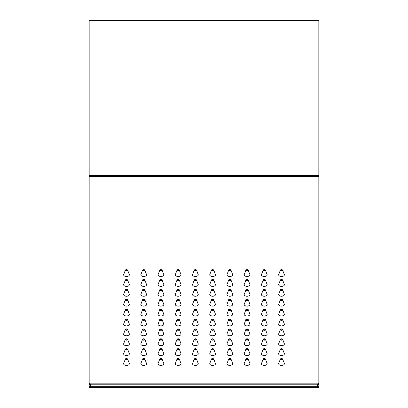 <?xml version="1.0" encoding="UTF-8"?>
<svg xmlns="http://www.w3.org/2000/svg" width="408" height="408" viewBox="0 0 408 408"><rect width="100%" height="100%" fill="white"/><g stroke="black" fill="none" stroke-linecap="round" stroke-linejoin="round"><path stroke-width="0.61" d="M127.209 269.78A1.209 0.694 180 0 1 127.694 270.275L126.781 269.652A1.178 0.678 0 0 0 125.343 270.152A1.178 0.678 0 0 0 126.2 270.973A1.178 0.678 0 0 0 127.633 270.484A1.178 0.678 0 0 0 126.776 269.657C125.603 269.759 125.103 269.963 125.287 270.275L123.792 274.263A2.871 1.647 0 0 0 123.619 274.829A2.871 1.647 0 0 0 125.786 276.43A2.871 1.647 0 0 0 129.362 274.829A2.871 1.647 0 0 0 129.183 274.263L127.694 270.275A1.209 0.694 180 0 1 126.194 271.009A1.209 0.694 180 0 1 125.287 270.275A1.209 0.694 180 0 1 125.766 269.78M127.209 279.659A1.209 0.694 180 0 1 127.694 280.153L126.781 279.536A1.178 0.678 0 0 0 125.343 280.031A1.178 0.678 0 0 0 126.2 280.852A1.178 0.678 0 0 0 127.633 280.362A1.178 0.678 0 0 0 126.776 279.541C125.603 279.638 125.103 279.847 125.287 280.153L123.792 284.141A2.871 1.647 0 0 0 123.619 284.713A2.871 1.647 0 0 0 125.786 286.309A2.871 1.647 0 0 0 129.362 284.713A2.871 1.647 0 0 0 129.183 284.141L127.694 280.153A1.209 0.694 180 0 1 126.194 280.888A1.209 0.694 180 0 1 125.287 280.153A1.209 0.694 180 0 1 125.766 279.659M127.209 289.537A1.209 0.694 180 0 1 127.694 290.032L126.781 289.415A1.178 0.678 0 0 0 125.343 289.91A1.178 0.678 0 0 0 126.2 290.731A1.178 0.678 0 0 0 127.633 290.241A1.178 0.678 0 0 0 126.776 289.42C125.603 289.517 125.103 289.726 125.287 290.032L123.792 294.02A2.871 1.647 0 0 0 123.619 294.591A2.871 1.647 0 0 0 125.786 296.188A2.871 1.647 0 0 0 129.362 294.591A2.871 1.647 0 0 0 129.183 294.02L127.694 290.032A1.209 0.694 180 0 1 126.194 290.766A1.209 0.694 180 0 1 125.287 290.032A1.209 0.694 180 0 1 125.766 289.537M127.209 299.421A1.209 0.694 180 0 1 127.694 299.911L126.781 299.293A1.178 0.678 0 0 0 125.343 299.788A1.178 0.678 0 0 0 126.2 300.609A1.178 0.678 0 0 0 127.633 300.12A1.178 0.678 0 0 0 126.776 299.299C125.603 299.401 125.103 299.605 125.287 299.911L123.792 303.904A2.871 1.647 0 0 0 123.619 304.47A2.871 1.647 0 0 0 125.786 306.066A2.871 1.647 0 0 0 129.362 304.47A2.871 1.647 0 0 0 129.183 303.904L127.694 299.911A1.209 0.694 180 0 1 126.194 300.65A1.209 0.694 180 0 1 125.287 299.911A1.209 0.694 180 0 1 125.766 299.421M127.209 309.3A1.209 0.694 180 0 1 127.694 309.794L126.781 309.172C125.603 309.279 125.103 309.483 125.287 309.794L123.792 313.783A2.871 1.647 0 0 0 123.619 314.349A2.871 1.647 0 0 0 125.786 315.945A2.871 1.647 0 0 0 129.362 314.349A2.871 1.647 0 0 0 129.183 313.783L127.694 309.794A1.209 0.694 180 0 1 126.194 310.529A1.209 0.694 180 0 1 125.287 309.794A1.209 0.694 180 0 1 125.766 309.3M127.209 319.178A1.209 0.694 180 0 1 127.694 319.673L126.781 319.051A1.178 0.678 0 0 0 125.343 319.551A1.178 0.678 0 0 0 126.2 320.372A1.178 0.678 0 0 0 127.633 319.882A1.178 0.678 0 0 0 126.776 319.056C125.603 319.158 125.103 319.362 125.287 319.673L123.792 323.661A2.871 1.647 0 0 0 123.619 324.227A2.871 1.647 0 0 0 125.786 325.829A2.871 1.647 0 0 0 129.362 324.227A2.871 1.647 0 0 0 129.183 323.661L127.694 319.673A1.209 0.694 180 0 1 126.194 320.408A1.209 0.694 180 0 1 125.287 319.673A1.209 0.694 180 0 1 125.766 319.178M127.209 329.057A1.209 0.694 180 0 1 127.694 329.552L126.781 328.935C125.603 329.037 125.103 329.246 125.287 329.552L123.792 333.54A2.871 1.647 0 0 0 123.619 334.111A2.871 1.647 0 0 0 125.786 335.707A2.871 1.647 0 0 0 129.362 334.111A2.871 1.647 0 0 0 129.183 333.54L127.694 329.552A1.209 0.694 180 0 1 126.194 330.286A1.209 0.694 180 0 1 125.287 329.552A1.209 0.694 180 0 1 125.766 329.057M127.209 338.936A1.209 0.694 180 0 1 127.694 339.43L126.781 338.813A1.178 0.678 0 0 0 125.343 339.308A1.178 0.678 0 0 0 126.2 340.129A1.178 0.678 0 0 0 127.633 339.64A1.178 0.678 0 0 0 126.776 338.819C125.603 338.915 125.103 339.125 125.287 339.43L123.792 343.419A2.871 1.647 0 0 0 123.619 343.99A2.871 1.647 0 0 0 125.786 345.586A2.871 1.647 0 0 0 129.362 343.99A2.871 1.647 0 0 0 129.183 343.419L127.694 339.43A1.209 0.694 180 0 1 126.194 340.165A1.209 0.694 180 0 1 125.287 339.43A1.209 0.694 180 0 1 125.766 338.936M127.209 348.82A1.209 0.694 180 0 1 127.694 349.309L126.781 348.692A1.178 0.678 0 0 0 125.343 349.187A1.178 0.678 0 0 0 126.2 350.008A1.178 0.678 0 0 0 127.633 349.518A1.178 0.678 0 0 0 126.776 348.697C125.603 348.799 125.103 349.003 125.287 349.309L123.792 353.303A2.871 1.647 0 0 0 123.619 353.869A2.871 1.647 0 0 0 125.786 355.465A2.871 1.647 0 0 0 129.362 353.869A2.871 1.647 0 0 0 129.183 353.303L127.694 349.309A1.209 0.694 180 0 1 126.194 350.049A1.209 0.694 180 0 1 125.287 349.309A1.209 0.694 180 0 1 125.766 348.82M127.209 358.698A1.209 0.694 180 0 1 127.694 359.193L126.781 358.571A1.178 0.678 0 0 0 125.343 359.065A1.178 0.678 0 0 0 126.2 359.892A1.178 0.678 0 0 0 127.633 359.397A1.178 0.678 0 0 0 126.776 358.576C125.603 358.678 125.103 358.882 125.287 359.193L123.792 363.181A2.871 1.647 0 0 0 123.619 363.747A2.871 1.647 0 0 0 125.786 365.344A2.871 1.647 0 0 0 129.362 363.747A2.871 1.647 0 0 0 129.183 363.181L127.694 359.193A1.209 0.694 180 0 1 126.194 359.927A1.209 0.694 180 0 1 125.287 359.193A1.209 0.694 180 0 1 125.766 358.698M144.432 269.78A1.209 0.694 180 0 1 144.916 270.275L144.009 269.652A1.178 0.678 0 0 0 142.571 270.152A1.178 0.678 0 0 0 143.422 270.973A1.178 0.678 0 0 0 144.86 270.484A1.178 0.678 0 0 0 144.004 269.657C142.831 269.759 142.331 269.963 142.509 270.275L141.02 274.263A2.871 1.647 0 0 0 140.842 274.829A2.871 1.647 0 0 0 143.009 276.43A2.871 1.647 0 0 0 146.584 274.829A2.871 1.647 0 0 0 146.406 274.263L144.916 270.275A1.209 0.694 180 0 1 143.417 271.009A1.209 0.694 180 0 1 142.509 270.275A1.209 0.694 180 0 1 142.994 269.78M144.432 279.659A1.209 0.694 180 0 1 144.916 280.153L144.009 279.536A1.178 0.678 0 0 0 142.571 280.031A1.178 0.678 0 0 0 143.422 280.852A1.178 0.678 0 0 0 144.86 280.362A1.178 0.678 0 0 0 144.004 279.541C142.831 279.638 142.331 279.847 142.509 280.153L141.02 284.141A2.871 1.647 0 0 0 140.842 284.713A2.871 1.647 0 0 0 143.009 286.309A2.871 1.647 0 0 0 146.584 284.713A2.871 1.647 0 0 0 146.406 284.141L144.916 280.153A1.209 0.694 180 0 1 143.417 280.888A1.209 0.694 180 0 1 142.509 280.153A1.209 0.694 180 0 1 142.994 279.659M144.432 289.537A1.209 0.694 180 0 1 144.916 290.032L144.009 289.415A1.178 0.678 0 0 0 142.571 289.91A1.178 0.678 0 0 0 143.422 290.731A1.178 0.678 0 0 0 144.86 290.241A1.178 0.678 0 0 0 144.004 289.42C142.831 289.517 142.331 289.726 142.509 290.032L141.02 294.02A2.871 1.647 0 0 0 140.842 294.591A2.871 1.647 0 0 0 143.009 296.188A2.871 1.647 0 0 0 146.584 294.591A2.871 1.647 0 0 0 146.406 294.02L144.916 290.032A1.209 0.694 180 0 1 143.417 290.766A1.209 0.694 180 0 1 142.509 290.032A1.209 0.694 180 0 1 142.994 289.537M144.432 299.421A1.209 0.694 180 0 1 144.916 299.911L144.009 299.293A1.178 0.678 0 0 0 142.571 299.788A1.178 0.678 0 0 0 143.422 300.609A1.178 0.678 0 0 0 144.86 300.12A1.178 0.678 0 0 0 144.004 299.299C142.831 299.401 142.331 299.605 142.509 299.911L141.02 303.904A2.871 1.647 0 0 0 140.842 304.47A2.871 1.647 0 0 0 143.009 306.066A2.871 1.647 0 0 0 146.584 304.47A2.871 1.647 0 0 0 146.406 303.904L144.916 299.911A1.209 0.694 180 0 1 143.417 300.65A1.209 0.694 180 0 1 142.509 299.911A1.209 0.694 180 0 1 142.994 299.421M144.432 309.3A1.209 0.694 180 0 1 144.916 309.794L144.009 309.172C142.831 309.279 142.331 309.483 142.509 309.794L141.02 313.783A2.871 1.647 0 0 0 140.842 314.349A2.871 1.647 0 0 0 143.009 315.945A2.871 1.647 0 0 0 146.584 314.349A2.871 1.647 0 0 0 146.406 313.783L144.916 309.794A1.209 0.694 180 0 1 143.417 310.529A1.209 0.694 180 0 1 142.509 309.794A1.209 0.694 180 0 1 142.994 309.3M144.432 319.178A1.209 0.694 180 0 1 144.916 319.673L144.009 319.051A1.178 0.678 0 0 0 142.571 319.551A1.178 0.678 0 0 0 143.422 320.372A1.178 0.678 0 0 0 144.86 319.882A1.178 0.678 0 0 0 144.004 319.056C142.831 319.158 142.331 319.362 142.509 319.673L141.02 323.661A2.871 1.647 0 0 0 140.842 324.227A2.871 1.647 0 0 0 143.009 325.829A2.871 1.647 0 0 0 146.584 324.227A2.871 1.647 0 0 0 146.406 323.661L144.916 319.673A1.209 0.694 180 0 1 143.417 320.408A1.209 0.694 180 0 1 142.509 319.673A1.209 0.694 180 0 1 142.994 319.178M144.432 329.057A1.209 0.694 180 0 1 144.916 329.552L144.009 328.935C142.831 329.037 142.331 329.246 142.509 329.552L141.02 333.54A2.871 1.647 0 0 0 140.842 334.111A2.871 1.647 0 0 0 143.009 335.707A2.871 1.647 0 0 0 146.584 334.111A2.871 1.647 0 0 0 146.406 333.54L144.916 329.552A1.209 0.694 180 0 1 143.417 330.286A1.209 0.694 180 0 1 142.509 329.552A1.209 0.694 180 0 1 142.994 329.057M144.432 338.936A1.209 0.694 180 0 1 144.916 339.43L144.009 338.813A1.178 0.678 0 0 0 142.571 339.308A1.178 0.678 0 0 0 143.422 340.129A1.178 0.678 0 0 0 144.86 339.64A1.178 0.678 0 0 0 144.004 338.819C142.831 338.915 142.331 339.125 142.509 339.43L141.02 343.419A2.871 1.647 0 0 0 140.842 343.99A2.871 1.647 0 0 0 143.009 345.586A2.871 1.647 0 0 0 146.584 343.99A2.871 1.647 0 0 0 146.406 343.419L144.916 339.43A1.209 0.694 180 0 1 143.417 340.165A1.209 0.694 180 0 1 142.509 339.43A1.209 0.694 180 0 1 142.994 338.936M144.432 348.82A1.209 0.694 180 0 1 144.916 349.309L144.009 348.692A1.178 0.678 0 0 0 142.571 349.187A1.178 0.678 0 0 0 143.422 350.008A1.178 0.678 0 0 0 144.86 349.518A1.178 0.678 0 0 0 144.004 348.697C142.831 348.799 142.331 349.003 142.509 349.309L141.02 353.303A2.871 1.647 0 0 0 140.842 353.869A2.871 1.647 0 0 0 143.009 355.465A2.871 1.647 0 0 0 146.584 353.869A2.871 1.647 0 0 0 146.406 353.303L144.916 349.309A1.209 0.694 180 0 1 143.417 350.049A1.209 0.694 180 0 1 142.509 349.309A1.209 0.694 180 0 1 142.994 348.82M144.432 358.698A1.209 0.694 180 0 1 144.916 359.193L144.009 358.571A1.178 0.678 0 0 0 142.571 359.065A1.178 0.678 0 0 0 143.422 359.892A1.178 0.678 0 0 0 144.86 359.397A1.178 0.678 0 0 0 144.004 358.576C142.831 358.678 142.331 358.882 142.509 359.193L141.02 363.181A2.871 1.647 0 0 0 140.842 363.747A2.871 1.647 0 0 0 143.009 365.344A2.871 1.647 0 0 0 146.584 363.747A2.871 1.647 0 0 0 146.406 363.181L144.916 359.193A1.209 0.694 180 0 1 143.417 359.927A1.209 0.694 180 0 1 142.509 359.193A1.209 0.694 180 0 1 142.994 358.698M161.66 269.78A1.209 0.694 180 0 1 162.144 270.275L161.231 269.652A1.178 0.678 0 0 0 159.793 270.152A1.178 0.678 0 0 0 160.65 270.973A1.178 0.678 0 0 0 162.083 270.484A1.178 0.678 0 0 0 161.226 269.657C160.053 269.759 159.554 269.963 159.732 270.275L158.243 274.263A2.871 1.647 0 0 0 158.069 274.829A2.871 1.647 0 0 0 160.237 276.43A2.871 1.647 0 0 0 163.807 274.829A2.871 1.647 0 0 0 163.634 274.263L162.144 270.275A1.209 0.694 180 0 1 160.64 271.009A1.209 0.694 180 0 1 159.732 270.275A1.209 0.694 180 0 1 160.216 269.78M161.66 279.659A1.209 0.694 180 0 1 162.144 280.153L161.231 279.536A1.178 0.678 0 0 0 159.793 280.031A1.178 0.678 0 0 0 160.65 280.852A1.178 0.678 0 0 0 162.083 280.362A1.178 0.678 0 0 0 161.226 279.541C160.053 279.638 159.554 279.847 159.732 280.153L158.243 284.141A2.871 1.647 0 0 0 158.069 284.713A2.871 1.647 0 0 0 160.237 286.309A2.871 1.647 0 0 0 163.807 284.713A2.871 1.647 0 0 0 163.634 284.141L162.144 280.153A1.209 0.694 180 0 1 160.64 280.888A1.209 0.694 180 0 1 159.732 280.153A1.209 0.694 180 0 1 160.216 279.659M161.66 289.537A1.209 0.694 180 0 1 162.144 290.032L161.231 289.415A1.178 0.678 0 0 0 159.793 289.91A1.178 0.678 0 0 0 160.65 290.731A1.178 0.678 0 0 0 162.083 290.241A1.178 0.678 0 0 0 161.226 289.42C160.053 289.517 159.554 289.726 159.732 290.032L158.243 294.02A2.871 1.647 0 0 0 158.069 294.591A2.871 1.647 0 0 0 160.237 296.188A2.871 1.647 0 0 0 163.807 294.591A2.871 1.647 0 0 0 163.634 294.02L162.144 290.032A1.209 0.694 180 0 1 160.64 290.766A1.209 0.694 180 0 1 159.732 290.032A1.209 0.694 180 0 1 160.216 289.537M161.66 299.421A1.209 0.694 180 0 1 162.144 299.911L161.231 299.293A1.178 0.678 0 0 0 159.793 299.788A1.178 0.678 0 0 0 160.65 300.609A1.178 0.678 0 0 0 162.083 300.12A1.178 0.678 0 0 0 161.226 299.299C160.053 299.401 159.554 299.605 159.732 299.911L158.243 303.904A2.871 1.647 0 0 0 158.069 304.47A2.871 1.647 0 0 0 160.237 306.066A2.871 1.647 0 0 0 163.807 304.47A2.871 1.647 0 0 0 163.634 303.904L162.144 299.911A1.209 0.694 180 0 1 160.64 300.65A1.209 0.694 180 0 1 159.732 299.911A1.209 0.694 180 0 1 160.216 299.421M161.66 309.3A1.209 0.694 180 0 1 162.144 309.794L161.231 309.172C160.053 309.279 159.554 309.483 159.732 309.794L158.243 313.783A2.871 1.647 0 0 0 158.069 314.349A2.871 1.647 0 0 0 160.237 315.945A2.871 1.647 0 0 0 163.807 314.349A2.871 1.647 0 0 0 163.634 313.783L162.144 309.794A1.209 0.694 180 0 1 160.64 310.529A1.209 0.694 180 0 1 159.732 309.794A1.209 0.694 180 0 1 160.216 309.3M161.66 319.178A1.209 0.694 180 0 1 162.144 319.673L161.231 319.051A1.178 0.678 0 0 0 159.793 319.551A1.178 0.678 0 0 0 160.65 320.372A1.178 0.678 0 0 0 162.083 319.882A1.178 0.678 0 0 0 161.226 319.056C160.053 319.158 159.554 319.362 159.732 319.673L158.243 323.661A2.871 1.647 0 0 0 158.069 324.227A2.871 1.647 0 0 0 160.237 325.829A2.871 1.647 0 0 0 163.807 324.227A2.871 1.647 0 0 0 163.634 323.661L162.144 319.673A1.209 0.694 180 0 1 160.64 320.408A1.209 0.694 180 0 1 159.732 319.673A1.209 0.694 180 0 1 160.216 319.178M161.66 329.057A1.209 0.694 180 0 1 162.144 329.552L161.231 328.935C160.053 329.037 159.554 329.246 159.732 329.552L158.243 333.54A2.871 1.647 0 0 0 158.069 334.111A2.871 1.647 0 0 0 160.237 335.707A2.871 1.647 0 0 0 163.807 334.111A2.871 1.647 0 0 0 163.634 333.54L162.144 329.552A1.209 0.694 180 0 1 160.64 330.286A1.209 0.694 180 0 1 159.732 329.552A1.209 0.694 180 0 1 160.216 329.057M161.66 338.936A1.209 0.694 180 0 1 162.144 339.43L161.231 338.813A1.178 0.678 0 0 0 159.793 339.308A1.178 0.678 0 0 0 160.65 340.129A1.178 0.678 0 0 0 162.083 339.64A1.178 0.678 0 0 0 161.226 338.819C160.053 338.915 159.554 339.125 159.732 339.43L158.243 343.419A2.871 1.647 0 0 0 158.069 343.99A2.871 1.647 0 0 0 160.237 345.586A2.871 1.647 0 0 0 163.807 343.99A2.871 1.647 0 0 0 163.634 343.419L162.144 339.43A1.209 0.694 180 0 1 160.64 340.165A1.209 0.694 180 0 1 159.732 339.43A1.209 0.694 180 0 1 160.216 338.936M161.66 348.82A1.209 0.694 180 0 1 162.144 349.309L161.231 348.692A1.178 0.678 0 0 0 159.793 349.187A1.178 0.678 0 0 0 160.65 350.008A1.178 0.678 0 0 0 162.083 349.518A1.178 0.678 0 0 0 161.226 348.697C160.053 348.799 159.554 349.003 159.732 349.309L158.243 353.303A2.871 1.647 0 0 0 158.069 353.869A2.871 1.647 0 0 0 160.237 355.465A2.871 1.647 0 0 0 163.807 353.869A2.871 1.647 0 0 0 163.634 353.303L162.144 349.309A1.209 0.694 180 0 1 160.64 350.049A1.209 0.694 180 0 1 159.732 349.309A1.209 0.694 180 0 1 160.216 348.82M161.66 358.698A1.209 0.694 180 0 1 162.144 359.193L161.231 358.571A1.178 0.678 0 0 0 159.793 359.065A1.178 0.678 0 0 0 160.65 359.892A1.178 0.678 0 0 0 162.083 359.397A1.178 0.678 0 0 0 161.226 358.576C160.053 358.678 159.554 358.882 159.732 359.193L158.243 363.181A2.871 1.647 0 0 0 158.069 363.747A2.871 1.647 0 0 0 160.237 365.344A2.871 1.647 0 0 0 163.807 363.747A2.871 1.647 0 0 0 163.634 363.181L162.144 359.193A1.209 0.694 180 0 1 160.64 359.927A1.209 0.694 180 0 1 159.732 359.193A1.209 0.694 180 0 1 160.216 358.698M178.882 269.78A1.209 0.694 180 0 1 179.367 270.275L178.454 269.652A1.178 0.678 0 0 0 177.016 270.152A1.178 0.678 0 0 0 177.873 270.973A1.178 0.678 0 0 0 179.306 270.484A1.178 0.678 0 0 0 178.454 269.657C177.276 269.759 176.776 269.963 176.96 270.275L175.471 274.263A2.871 1.647 0 0 0 175.292 274.829A2.871 1.647 0 0 0 177.46 276.43A2.871 1.647 0 0 0 181.035 274.829A2.871 1.647 0 0 0 180.856 274.263L179.367 270.275A1.209 0.694 180 0 1 177.868 271.009A1.209 0.694 180 0 1 176.96 270.275A1.209 0.694 180 0 1 177.444 269.78M178.882 279.659A1.209 0.694 180 0 1 179.367 280.153L178.454 279.536A1.178 0.678 0 0 0 177.016 280.031A1.178 0.678 0 0 0 177.873 280.852A1.178 0.678 0 0 0 179.306 280.362A1.178 0.678 0 0 0 178.454 279.541C177.276 279.638 176.776 279.847 176.96 280.153L175.471 284.141A2.871 1.647 0 0 0 175.292 284.713A2.871 1.647 0 0 0 177.46 286.309A2.871 1.647 0 0 0 181.035 284.713A2.871 1.647 0 0 0 180.856 284.141L179.367 280.153A1.209 0.694 180 0 1 177.868 280.888A1.209 0.694 180 0 1 176.96 280.153A1.209 0.694 180 0 1 177.444 279.659M178.882 289.537A1.209 0.694 180 0 1 179.367 290.032L178.454 289.415A1.178 0.678 0 0 0 177.016 289.91A1.178 0.678 0 0 0 177.873 290.731A1.178 0.678 0 0 0 179.306 290.241A1.178 0.678 0 0 0 178.454 289.42C177.276 289.517 176.776 289.726 176.96 290.032L175.471 294.02A2.871 1.647 0 0 0 175.292 294.591A2.871 1.647 0 0 0 177.46 296.188A2.871 1.647 0 0 0 181.035 294.591A2.871 1.647 0 0 0 180.856 294.02L179.367 290.032A1.209 0.694 180 0 1 177.868 290.766A1.209 0.694 180 0 1 176.96 290.032A1.209 0.694 180 0 1 177.444 289.537M178.882 299.421A1.209 0.694 180 0 1 179.367 299.911L178.454 299.293A1.178 0.678 0 0 0 177.016 299.788A1.178 0.678 0 0 0 177.873 300.609A1.178 0.678 0 0 0 179.306 300.12A1.178 0.678 0 0 0 178.454 299.299C177.276 299.401 176.776 299.605 176.96 299.911L175.471 303.904A2.871 1.647 0 0 0 175.292 304.47A2.871 1.647 0 0 0 177.46 306.066A2.871 1.647 0 0 0 181.035 304.47A2.871 1.647 0 0 0 180.856 303.904L179.367 299.911A1.209 0.694 180 0 1 177.868 300.65A1.209 0.694 180 0 1 176.96 299.911A1.209 0.694 180 0 1 177.444 299.421M178.882 309.3A1.209 0.694 180 0 1 179.367 309.794L178.454 309.172C177.276 309.279 176.776 309.483 176.96 309.794L175.471 313.783A2.871 1.647 0 0 0 175.292 314.349A2.871 1.647 0 0 0 177.46 315.945A2.871 1.647 0 0 0 181.035 314.349A2.871 1.647 0 0 0 180.856 313.783L179.367 309.794A1.209 0.694 180 0 1 177.868 310.529A1.209 0.694 180 0 1 176.96 309.794A1.209 0.694 180 0 1 177.444 309.3M178.882 319.178A1.209 0.694 180 0 1 179.367 319.673L178.454 319.051A1.178 0.678 0 0 0 177.016 319.551A1.178 0.678 0 0 0 177.873 320.372A1.178 0.678 0 0 0 179.306 319.882A1.178 0.678 0 0 0 178.454 319.056C177.276 319.158 176.776 319.362 176.96 319.673L175.471 323.661A2.871 1.647 0 0 0 175.292 324.227A2.871 1.647 0 0 0 177.46 325.829A2.871 1.647 0 0 0 181.035 324.227A2.871 1.647 0 0 0 180.856 323.661L179.367 319.673A1.209 0.694 180 0 1 177.868 320.408A1.209 0.694 180 0 1 176.96 319.673A1.209 0.694 180 0 1 177.444 319.178M178.882 329.057A1.209 0.694 180 0 1 179.367 329.552L178.454 328.935C177.276 329.037 176.776 329.246 176.96 329.552L175.471 333.54A2.871 1.647 0 0 0 175.292 334.111A2.871 1.647 0 0 0 177.46 335.707A2.871 1.647 0 0 0 181.035 334.111A2.871 1.647 0 0 0 180.856 333.54L179.367 329.552A1.209 0.694 180 0 1 177.868 330.286A1.209 0.694 180 0 1 176.96 329.552A1.209 0.694 180 0 1 177.444 329.057M178.882 338.936A1.209 0.694 180 0 1 179.367 339.43L178.454 338.813A1.178 0.678 0 0 0 177.016 339.308A1.178 0.678 0 0 0 177.873 340.129A1.178 0.678 0 0 0 179.306 339.64A1.178 0.678 0 0 0 178.454 338.819C177.276 338.915 176.776 339.125 176.96 339.43L175.471 343.419A2.871 1.647 0 0 0 175.292 343.99A2.871 1.647 0 0 0 177.46 345.586A2.871 1.647 0 0 0 181.035 343.99A2.871 1.647 0 0 0 180.856 343.419L179.367 339.43A1.209 0.694 180 0 1 177.868 340.165A1.209 0.694 180 0 1 176.96 339.43A1.209 0.694 180 0 1 177.444 338.936M178.882 348.82A1.209 0.694 180 0 1 179.367 349.309L178.454 348.692A1.178 0.678 0 0 0 177.016 349.187A1.178 0.678 0 0 0 177.873 350.008A1.178 0.678 0 0 0 179.306 349.518A1.178 0.678 0 0 0 178.454 348.697C177.276 348.799 176.776 349.003 176.96 349.309L175.471 353.303A2.871 1.647 0 0 0 175.292 353.869A2.871 1.647 0 0 0 177.46 355.465A2.871 1.647 0 0 0 181.035 353.869A2.871 1.647 0 0 0 180.856 353.303L179.367 349.309A1.209 0.694 180 0 1 177.868 350.049A1.209 0.694 180 0 1 176.96 349.309A1.209 0.694 180 0 1 177.444 348.82M178.882 358.698A1.209 0.694 180 0 1 179.367 359.193L178.454 358.571A1.178 0.678 0 0 0 177.016 359.065A1.178 0.678 0 0 0 177.873 359.892A1.178 0.678 0 0 0 179.306 359.397A1.178 0.678 0 0 0 178.454 358.576C177.276 358.678 176.776 358.882 176.96 359.193L175.471 363.181A2.871 1.647 0 0 0 175.292 363.747A2.871 1.647 0 0 0 177.46 365.344A2.871 1.647 0 0 0 181.035 363.747A2.871 1.647 0 0 0 180.856 363.181L179.367 359.193A1.209 0.694 180 0 1 177.868 359.927A1.209 0.694 180 0 1 176.96 359.193A1.209 0.694 180 0 1 177.444 358.698M196.11 269.78A1.209 0.694 180 0 1 196.59 270.275L195.682 269.652A1.178 0.678 0 0 0 194.244 270.152A1.178 0.678 0 0 0 195.101 270.973A1.178 0.678 0 0 0 196.534 270.484A1.178 0.678 0 0 0 195.677 269.657C194.504 269.759 194.004 269.963 194.183 270.275L192.693 274.263A2.871 1.647 0 0 0 192.515 274.829A2.871 1.647 0 0 0 194.682 276.43A2.871 1.647 0 0 0 198.257 274.829A2.871 1.647 0 0 0 198.084 274.263L196.59 270.275A1.209 0.694 180 0 1 195.09 271.009A1.209 0.694 180 0 1 194.183 270.275A1.209 0.694 180 0 1 194.667 269.78M196.11 279.659A1.209 0.694 180 0 1 196.59 280.153L195.682 279.536A1.178 0.678 0 0 0 194.244 280.031A1.178 0.678 0 0 0 195.101 280.852A1.178 0.678 0 0 0 196.534 280.362A1.178 0.678 0 0 0 195.677 279.541C194.504 279.638 194.004 279.847 194.183 280.153L192.693 284.141A2.871 1.647 0 0 0 192.515 284.713A2.871 1.647 0 0 0 194.682 286.309A2.871 1.647 0 0 0 198.257 284.713A2.871 1.647 0 0 0 198.084 284.141L196.59 280.153A1.209 0.694 180 0 1 195.09 280.888A1.209 0.694 180 0 1 194.183 280.153A1.209 0.694 180 0 1 194.667 279.659M196.11 289.537A1.209 0.694 180 0 1 196.59 290.032L195.682 289.415A1.178 0.678 0 0 0 194.244 289.91A1.178 0.678 0 0 0 195.101 290.731A1.178 0.678 0 0 0 196.534 290.241A1.178 0.678 0 0 0 195.677 289.42C194.504 289.517 194.004 289.726 194.183 290.032L192.693 294.02A2.871 1.647 0 0 0 192.515 294.591A2.871 1.647 0 0 0 194.682 296.188A2.871 1.647 0 0 0 198.257 294.591A2.871 1.647 0 0 0 198.084 294.02L196.59 290.032A1.209 0.694 180 0 1 195.09 290.766A1.209 0.694 180 0 1 194.183 290.032A1.209 0.694 180 0 1 194.667 289.537M196.11 299.421A1.209 0.694 180 0 1 196.59 299.911L195.682 299.293A1.178 0.678 0 0 0 194.244 299.788A1.178 0.678 0 0 0 195.101 300.609A1.178 0.678 0 0 0 196.534 300.12A1.178 0.678 0 0 0 195.677 299.299C194.504 299.401 194.004 299.605 194.183 299.911L192.693 303.904A2.871 1.647 0 0 0 192.515 304.47A2.871 1.647 0 0 0 194.682 306.066A2.871 1.647 0 0 0 198.257 304.47A2.871 1.647 0 0 0 198.084 303.904L196.59 299.911A1.209 0.694 180 0 1 195.09 300.65A1.209 0.694 180 0 1 194.183 299.911A1.209 0.694 180 0 1 194.667 299.421M196.11 309.3A1.209 0.694 180 0 1 196.59 309.794L195.682 309.172C194.504 309.279 194.004 309.483 194.183 309.794L192.693 313.783A2.871 1.647 0 0 0 192.515 314.349A2.871 1.647 0 0 0 194.682 315.945A2.871 1.647 0 0 0 198.257 314.349A2.871 1.647 0 0 0 198.084 313.783L196.59 309.794A1.209 0.694 180 0 1 195.09 310.529A1.209 0.694 180 0 1 194.183 309.794A1.209 0.694 180 0 1 194.667 309.3M196.11 319.178A1.209 0.694 180 0 1 196.59 319.673L195.682 319.051A1.178 0.678 0 0 0 194.244 319.551A1.178 0.678 0 0 0 195.101 320.372A1.178 0.678 0 0 0 196.534 319.882A1.178 0.678 0 0 0 195.677 319.056C194.504 319.158 194.004 319.362 194.183 319.673L192.693 323.661A2.871 1.647 0 0 0 192.515 324.227A2.871 1.647 0 0 0 194.682 325.829A2.871 1.647 0 0 0 198.257 324.227A2.871 1.647 0 0 0 198.084 323.661L196.59 319.673A1.209 0.694 180 0 1 195.09 320.408A1.209 0.694 180 0 1 194.183 319.673A1.209 0.694 180 0 1 194.667 319.178M196.11 329.057A1.209 0.694 180 0 1 196.59 329.552L195.682 328.935C194.504 329.037 194.004 329.246 194.183 329.552L192.693 333.54A2.871 1.647 0 0 0 192.515 334.111A2.871 1.647 0 0 0 194.682 335.707A2.871 1.647 0 0 0 198.257 334.111A2.871 1.647 0 0 0 198.084 333.54L196.59 329.552A1.209 0.694 180 0 1 195.09 330.286A1.209 0.694 180 0 1 194.183 329.552A1.209 0.694 180 0 1 194.667 329.057M196.11 338.936A1.209 0.694 180 0 1 196.59 339.43L195.682 338.813A1.178 0.678 0 0 0 194.244 339.308A1.178 0.678 0 0 0 195.101 340.129A1.178 0.678 0 0 0 196.534 339.64A1.178 0.678 0 0 0 195.677 338.819C194.504 338.915 194.004 339.125 194.183 339.43L192.693 343.419A2.871 1.647 0 0 0 192.515 343.99A2.871 1.647 0 0 0 194.682 345.586A2.871 1.647 0 0 0 198.257 343.99A2.871 1.647 0 0 0 198.084 343.419L196.59 339.43A1.209 0.694 180 0 1 195.09 340.165A1.209 0.694 180 0 1 194.183 339.43A1.209 0.694 180 0 1 194.667 338.936M196.11 348.82A1.209 0.694 180 0 1 196.59 349.309L195.682 348.692A1.178 0.678 0 0 0 194.244 349.187A1.178 0.678 0 0 0 195.101 350.008A1.178 0.678 0 0 0 196.534 349.518A1.178 0.678 0 0 0 195.677 348.697C194.504 348.799 194.004 349.003 194.183 349.309L192.693 353.303A2.871 1.647 0 0 0 192.515 353.869A2.871 1.647 0 0 0 194.682 355.465A2.871 1.647 0 0 0 198.257 353.869A2.871 1.647 0 0 0 198.084 353.303L196.59 349.309A1.209 0.694 180 0 1 195.09 350.049A1.209 0.694 180 0 1 194.183 349.309A1.209 0.694 180 0 1 194.667 348.82M196.11 358.698A1.209 0.694 180 0 1 196.59 359.193L195.682 358.571A1.178 0.678 0 0 0 194.244 359.065A1.178 0.678 0 0 0 195.101 359.892A1.178 0.678 0 0 0 196.534 359.397A1.178 0.678 0 0 0 195.677 358.576C194.504 358.678 194.004 358.882 194.183 359.193L192.693 363.181A2.871 1.647 0 0 0 192.515 363.747A2.871 1.647 0 0 0 194.682 365.344A2.871 1.647 0 0 0 198.257 363.747A2.871 1.647 0 0 0 198.084 363.181L196.59 359.193A1.209 0.694 180 0 1 195.09 359.927A1.209 0.694 180 0 1 194.183 359.193A1.209 0.694 180 0 1 194.667 358.698M213.333 269.78A1.209 0.694 180 0 1 213.817 270.275L212.905 269.652A1.178 0.678 0 0 0 211.466 270.152A1.178 0.678 0 0 0 212.323 270.973A1.178 0.678 0 0 0 213.756 270.484A1.178 0.678 0 0 0 212.899 269.657C211.726 269.759 211.227 269.963 211.41 270.275L209.916 274.263A2.871 1.647 0 0 0 209.743 274.829A2.871 1.647 0 0 0 211.91 276.43A2.871 1.647 0 0 0 215.485 274.829A2.871 1.647 0 0 0 215.307 274.263L213.817 270.275A1.209 0.694 180 0 1 212.318 271.009A1.209 0.694 180 0 1 211.41 270.275A1.209 0.694 180 0 1 211.89 269.78M213.333 279.659A1.209 0.694 180 0 1 213.817 280.153L212.905 279.536A1.178 0.678 0 0 0 211.466 280.031A1.178 0.678 0 0 0 212.323 280.852A1.178 0.678 0 0 0 213.756 280.362A1.178 0.678 0 0 0 212.899 279.541C211.726 279.638 211.227 279.847 211.41 280.153L209.916 284.141A2.871 1.647 0 0 0 209.743 284.713A2.871 1.647 0 0 0 211.91 286.309A2.871 1.647 0 0 0 215.485 284.713A2.871 1.647 0 0 0 215.307 284.141L213.817 280.153A1.209 0.694 180 0 1 212.318 280.888A1.209 0.694 180 0 1 211.41 280.153A1.209 0.694 180 0 1 211.89 279.659M213.333 289.537A1.209 0.694 180 0 1 213.817 290.032L212.905 289.415A1.178 0.678 0 0 0 211.466 289.91A1.178 0.678 0 0 0 212.323 290.731A1.178 0.678 0 0 0 213.756 290.241A1.178 0.678 0 0 0 212.899 289.42C211.726 289.517 211.227 289.726 211.41 290.032L209.916 294.02A2.871 1.647 0 0 0 209.743 294.591A2.871 1.647 0 0 0 211.91 296.188A2.871 1.647 0 0 0 215.485 294.591A2.871 1.647 0 0 0 215.307 294.02L213.817 290.032A1.209 0.694 180 0 1 212.318 290.766A1.209 0.694 180 0 1 211.41 290.032A1.209 0.694 180 0 1 211.89 289.537M213.333 299.421A1.209 0.694 180 0 1 213.817 299.911L212.905 299.293A1.178 0.678 0 0 0 211.466 299.788A1.178 0.678 0 0 0 212.323 300.609A1.178 0.678 0 0 0 213.756 300.12A1.178 0.678 0 0 0 212.899 299.299C211.726 299.401 211.227 299.605 211.41 299.911L209.916 303.904A2.871 1.647 0 0 0 209.743 304.47A2.871 1.647 0 0 0 211.91 306.066A2.871 1.647 0 0 0 215.485 304.47A2.871 1.647 0 0 0 215.307 303.904L213.817 299.911A1.209 0.694 180 0 1 212.318 300.65A1.209 0.694 180 0 1 211.41 299.911A1.209 0.694 180 0 1 211.89 299.421M213.333 309.3A1.209 0.694 180 0 1 213.817 309.794L212.905 309.172C211.726 309.279 211.227 309.483 211.41 309.794L209.916 313.783A2.871 1.647 0 0 0 209.743 314.349A2.871 1.647 0 0 0 211.91 315.945A2.871 1.647 0 0 0 215.485 314.349A2.871 1.647 0 0 0 215.307 313.783L213.817 309.794A1.209 0.694 180 0 1 212.318 310.529A1.209 0.694 180 0 1 211.41 309.794A1.209 0.694 180 0 1 211.89 309.3M213.333 319.178A1.209 0.694 180 0 1 213.817 319.673L212.905 319.051A1.178 0.678 0 0 0 211.466 319.551A1.178 0.678 0 0 0 212.323 320.372A1.178 0.678 0 0 0 213.756 319.882A1.178 0.678 0 0 0 212.899 319.056C211.726 319.158 211.227 319.362 211.41 319.673L209.916 323.661A2.871 1.647 0 0 0 209.743 324.227A2.871 1.647 0 0 0 211.91 325.829A2.871 1.647 0 0 0 215.485 324.227A2.871 1.647 0 0 0 215.307 323.661L213.817 319.673A1.209 0.694 180 0 1 212.318 320.408A1.209 0.694 180 0 1 211.41 319.673A1.209 0.694 180 0 1 211.89 319.178M213.333 329.057A1.209 0.694 180 0 1 213.817 329.552L212.905 328.935C211.726 329.037 211.227 329.246 211.41 329.552L209.916 333.54A2.871 1.647 0 0 0 209.743 334.111A2.871 1.647 0 0 0 211.91 335.707A2.871 1.647 0 0 0 215.485 334.111A2.871 1.647 0 0 0 215.307 333.54L213.817 329.552A1.209 0.694 180 0 1 212.318 330.286A1.209 0.694 180 0 1 211.41 329.552A1.209 0.694 180 0 1 211.89 329.057M213.333 338.936A1.209 0.694 180 0 1 213.817 339.43L212.905 338.813A1.178 0.678 0 0 0 211.466 339.308A1.178 0.678 0 0 0 212.323 340.129A1.178 0.678 0 0 0 213.756 339.64A1.178 0.678 0 0 0 212.899 338.819C211.726 338.915 211.227 339.125 211.41 339.43L209.916 343.419A2.871 1.647 0 0 0 209.743 343.99A2.871 1.647 0 0 0 211.91 345.586A2.871 1.647 0 0 0 215.485 343.99A2.871 1.647 0 0 0 215.307 343.419L213.817 339.43A1.209 0.694 180 0 1 212.318 340.165A1.209 0.694 180 0 1 211.41 339.43A1.209 0.694 180 0 1 211.89 338.936M213.333 348.82A1.209 0.694 180 0 1 213.817 349.309L212.905 348.692A1.178 0.678 0 0 0 211.466 349.187A1.178 0.678 0 0 0 212.323 350.008A1.178 0.678 0 0 0 213.756 349.518A1.178 0.678 0 0 0 212.899 348.697C211.726 348.799 211.227 349.003 211.41 349.309L209.916 353.303A2.871 1.647 0 0 0 209.743 353.869A2.871 1.647 0 0 0 211.91 355.465A2.871 1.647 0 0 0 215.485 353.869A2.871 1.647 0 0 0 215.307 353.303L213.817 349.309A1.209 0.694 180 0 1 212.318 350.049A1.209 0.694 180 0 1 211.41 349.309A1.209 0.694 180 0 1 211.89 348.82M213.333 358.698A1.209 0.694 180 0 1 213.817 359.193L212.905 358.571A1.178 0.678 0 0 0 211.466 359.065A1.178 0.678 0 0 0 212.323 359.892A1.178 0.678 0 0 0 213.756 359.397A1.178 0.678 0 0 0 212.899 358.576C211.726 358.678 211.227 358.882 211.41 359.193L209.916 363.181A2.871 1.647 0 0 0 209.743 363.747A2.871 1.647 0 0 0 211.91 365.344A2.871 1.647 0 0 0 215.485 363.747A2.871 1.647 0 0 0 215.307 363.181L213.817 359.193A1.209 0.694 180 0 1 212.318 359.927A1.209 0.694 180 0 1 211.41 359.193A1.209 0.694 180 0 1 211.89 358.698M230.556 269.78A1.209 0.694 180 0 1 231.04 270.275L230.132 269.652A1.178 0.678 0 0 0 228.694 270.152A1.178 0.678 0 0 0 229.546 270.973A1.178 0.678 0 0 0 230.984 270.484A1.178 0.678 0 0 0 230.127 269.657C228.954 269.759 228.454 269.963 228.633 270.275L227.144 274.263A2.871 1.647 0 0 0 226.965 274.829A2.871 1.647 0 0 0 229.133 276.43A2.871 1.647 0 0 0 232.708 274.829A2.871 1.647 0 0 0 232.529 274.263L231.04 270.275A1.209 0.694 180 0 1 229.541 271.009A1.209 0.694 180 0 1 228.633 270.275A1.209 0.694 180 0 1 229.118 269.78M230.556 279.659A1.209 0.694 180 0 1 231.04 280.153L230.132 279.536A1.178 0.678 0 0 0 228.694 280.031A1.178 0.678 0 0 0 229.546 280.852A1.178 0.678 0 0 0 230.984 280.362A1.178 0.678 0 0 0 230.127 279.541C228.954 279.638 228.454 279.847 228.633 280.153L227.144 284.141A2.871 1.647 0 0 0 226.965 284.713A2.871 1.647 0 0 0 229.133 286.309A2.871 1.647 0 0 0 232.708 284.713A2.871 1.647 0 0 0 232.529 284.141L231.04 280.153A1.209 0.694 180 0 1 229.541 280.888A1.209 0.694 180 0 1 228.633 280.153A1.209 0.694 180 0 1 229.118 279.659M230.556 289.537A1.209 0.694 180 0 1 231.04 290.032L230.132 289.415A1.178 0.678 0 0 0 228.694 289.91A1.178 0.678 0 0 0 229.546 290.731A1.178 0.678 0 0 0 230.984 290.241A1.178 0.678 0 0 0 230.127 289.42C228.954 289.517 228.454 289.726 228.633 290.032L227.144 294.02A2.871 1.647 0 0 0 226.965 294.591A2.871 1.647 0 0 0 229.133 296.188A2.871 1.647 0 0 0 232.708 294.591A2.871 1.647 0 0 0 232.529 294.02L231.04 290.032A1.209 0.694 180 0 1 229.541 290.766A1.209 0.694 180 0 1 228.633 290.032A1.209 0.694 180 0 1 229.118 289.537M230.556 299.421A1.209 0.694 180 0 1 231.04 299.911L230.132 299.293A1.178 0.678 0 0 0 228.694 299.788A1.178 0.678 0 0 0 229.546 300.609A1.178 0.678 0 0 0 230.984 300.12A1.178 0.678 0 0 0 230.127 299.299C228.954 299.401 228.454 299.605 228.633 299.911L227.144 303.904A2.871 1.647 0 0 0 226.965 304.47A2.871 1.647 0 0 0 229.133 306.066A2.871 1.647 0 0 0 232.708 304.47A2.871 1.647 0 0 0 232.529 303.904L231.04 299.911A1.209 0.694 180 0 1 229.541 300.65A1.209 0.694 180 0 1 228.633 299.911A1.209 0.694 180 0 1 229.118 299.421M230.556 309.3A1.209 0.694 180 0 1 231.04 309.794L230.132 309.172C228.954 309.279 228.454 309.483 228.633 309.794L227.144 313.783A2.871 1.647 0 0 0 226.965 314.349A2.871 1.647 0 0 0 229.133 315.945A2.871 1.647 0 0 0 232.708 314.349A2.871 1.647 0 0 0 232.529 313.783L231.04 309.794A1.209 0.694 180 0 1 229.541 310.529A1.209 0.694 180 0 1 228.633 309.794A1.209 0.694 180 0 1 229.118 309.3M230.556 319.178A1.209 0.694 180 0 1 231.04 319.673L230.132 319.051A1.178 0.678 0 0 0 228.694 319.551A1.178 0.678 0 0 0 229.546 320.372A1.178 0.678 0 0 0 230.984 319.882A1.178 0.678 0 0 0 230.127 319.056C228.954 319.158 228.454 319.362 228.633 319.673L227.144 323.661A2.871 1.647 0 0 0 226.965 324.227A2.871 1.647 0 0 0 229.133 325.829A2.871 1.647 0 0 0 232.708 324.227A2.871 1.647 0 0 0 232.529 323.661L231.04 319.673A1.209 0.694 180 0 1 229.541 320.408A1.209 0.694 180 0 1 228.633 319.673A1.209 0.694 180 0 1 229.118 319.178M230.556 329.057A1.209 0.694 180 0 1 231.04 329.552L230.132 328.935C228.954 329.037 228.454 329.246 228.633 329.552L227.144 333.54A2.871 1.647 0 0 0 226.965 334.111A2.871 1.647 0 0 0 229.133 335.707A2.871 1.647 0 0 0 232.708 334.111A2.871 1.647 0 0 0 232.529 333.54L231.04 329.552A1.209 0.694 180 0 1 229.541 330.286A1.209 0.694 180 0 1 228.633 329.552A1.209 0.694 180 0 1 229.118 329.057M230.556 338.936A1.209 0.694 180 0 1 231.04 339.43L230.132 338.813A1.178 0.678 0 0 0 228.694 339.308A1.178 0.678 0 0 0 229.546 340.129A1.178 0.678 0 0 0 230.984 339.64A1.178 0.678 0 0 0 230.127 338.819C228.954 338.915 228.454 339.125 228.633 339.43L227.144 343.419A2.871 1.647 0 0 0 226.965 343.99A2.871 1.647 0 0 0 229.133 345.586A2.871 1.647 0 0 0 232.708 343.99A2.871 1.647 0 0 0 232.529 343.419L231.04 339.43A1.209 0.694 180 0 1 229.541 340.165A1.209 0.694 180 0 1 228.633 339.43A1.209 0.694 180 0 1 229.118 338.936M230.556 348.82A1.209 0.694 180 0 1 231.04 349.309L230.132 348.692A1.178 0.678 0 0 0 228.694 349.187A1.178 0.678 0 0 0 229.546 350.008A1.178 0.678 0 0 0 230.984 349.518A1.178 0.678 0 0 0 230.127 348.697C228.954 348.799 228.454 349.003 228.633 349.309L227.144 353.303A2.871 1.647 0 0 0 226.965 353.869A2.871 1.647 0 0 0 229.133 355.465A2.871 1.647 0 0 0 232.708 353.869A2.871 1.647 0 0 0 232.529 353.303L231.04 349.309A1.209 0.694 180 0 1 229.541 350.049A1.209 0.694 180 0 1 228.633 349.309A1.209 0.694 180 0 1 229.118 348.82M230.556 358.698A1.209 0.694 180 0 1 231.04 359.193L230.132 358.571A1.178 0.678 0 0 0 228.694 359.065A1.178 0.678 0 0 0 229.546 359.892A1.178 0.678 0 0 0 230.984 359.397A1.178 0.678 0 0 0 230.127 358.576C228.954 358.678 228.454 358.882 228.633 359.193L227.144 363.181A2.871 1.647 0 0 0 226.965 363.747A2.871 1.647 0 0 0 229.133 365.344A2.871 1.647 0 0 0 232.708 363.747A2.871 1.647 0 0 0 232.529 363.181L231.04 359.193A1.209 0.694 180 0 1 229.541 359.927A1.209 0.694 180 0 1 228.633 359.193A1.209 0.694 180 0 1 229.118 358.698M247.784 269.78A1.209 0.694 180 0 1 248.268 270.275L247.355 269.652A1.178 0.678 0 0 0 245.917 270.152A1.178 0.678 0 0 0 246.774 270.973A1.178 0.678 0 0 0 248.207 270.484A1.178 0.678 0 0 0 247.35 269.657C246.177 269.759 245.677 269.963 245.856 270.275L244.367 274.263A2.871 1.647 0 0 0 244.193 274.829A2.871 1.647 0 0 0 246.361 276.43A2.871 1.647 0 0 0 249.931 274.829A2.871 1.647 0 0 0 249.757 274.263L248.268 270.275A1.209 0.694 180 0 1 246.764 271.009A1.209 0.694 180 0 1 245.856 270.275A1.209 0.694 180 0 1 246.34 269.78M247.784 279.659A1.209 0.694 180 0 1 248.268 280.153L247.355 279.536A1.178 0.678 0 0 0 245.917 280.031A1.178 0.678 0 0 0 246.774 280.852A1.178 0.678 0 0 0 248.207 280.362A1.178 0.678 0 0 0 247.35 279.541C246.177 279.638 245.677 279.847 245.856 280.153L244.367 284.141A2.871 1.647 0 0 0 244.193 284.713A2.871 1.647 0 0 0 246.361 286.309A2.871 1.647 0 0 0 249.931 284.713A2.871 1.647 0 0 0 249.757 284.141L248.268 280.153A1.209 0.694 180 0 1 246.764 280.888A1.209 0.694 180 0 1 245.856 280.153A1.209 0.694 180 0 1 246.34 279.659M247.784 289.537A1.209 0.694 180 0 1 248.268 290.032L247.355 289.415A1.178 0.678 0 0 0 245.917 289.91A1.178 0.678 0 0 0 246.774 290.731A1.178 0.678 0 0 0 248.207 290.241A1.178 0.678 0 0 0 247.35 289.42C246.177 289.517 245.677 289.726 245.856 290.032L244.367 294.02A2.871 1.647 0 0 0 244.193 294.591A2.871 1.647 0 0 0 246.361 296.188A2.871 1.647 0 0 0 249.931 294.591A2.871 1.647 0 0 0 249.757 294.02L248.268 290.032A1.209 0.694 180 0 1 246.764 290.766A1.209 0.694 180 0 1 245.856 290.032A1.209 0.694 180 0 1 246.34 289.537M247.784 299.421A1.209 0.694 180 0 1 248.268 299.911L247.355 299.293A1.178 0.678 0 0 0 245.917 299.788A1.178 0.678 0 0 0 246.774 300.609A1.178 0.678 0 0 0 248.207 300.12A1.178 0.678 0 0 0 247.35 299.299C246.177 299.401 245.677 299.605 245.856 299.911L244.367 303.904A2.871 1.647 0 0 0 244.193 304.47A2.871 1.647 0 0 0 246.361 306.066A2.871 1.647 0 0 0 249.931 304.47A2.871 1.647 0 0 0 249.757 303.904L248.268 299.911A1.209 0.694 180 0 1 246.764 300.65A1.209 0.694 180 0 1 245.856 299.911A1.209 0.694 180 0 1 246.34 299.421M247.784 309.3A1.209 0.694 180 0 1 248.268 309.794L247.355 309.172C246.177 309.279 245.677 309.483 245.856 309.794L244.367 313.783A2.871 1.647 0 0 0 244.193 314.349A2.871 1.647 0 0 0 246.361 315.945A2.871 1.647 0 0 0 249.931 314.349A2.871 1.647 0 0 0 249.757 313.783L248.268 309.794A1.209 0.694 180 0 1 246.764 310.529A1.209 0.694 180 0 1 245.856 309.794A1.209 0.694 180 0 1 246.34 309.3M247.784 319.178A1.209 0.694 180 0 1 248.268 319.673L247.355 319.051A1.178 0.678 0 0 0 245.917 319.551A1.178 0.678 0 0 0 246.774 320.372A1.178 0.678 0 0 0 248.207 319.882A1.178 0.678 0 0 0 247.35 319.056C246.177 319.158 245.677 319.362 245.856 319.673L244.367 323.661A2.871 1.647 0 0 0 244.193 324.227A2.871 1.647 0 0 0 246.361 325.829A2.871 1.647 0 0 0 249.931 324.227A2.871 1.647 0 0 0 249.757 323.661L248.268 319.673A1.209 0.694 180 0 1 246.764 320.408A1.209 0.694 180 0 1 245.856 319.673A1.209 0.694 180 0 1 246.34 319.178M247.784 329.057A1.209 0.694 180 0 1 248.268 329.552L247.355 328.935C246.177 329.037 245.677 329.246 245.856 329.552L244.367 333.54A2.871 1.647 0 0 0 244.193 334.111A2.871 1.647 0 0 0 246.361 335.707A2.871 1.647 0 0 0 249.931 334.111A2.871 1.647 0 0 0 249.757 333.54L248.268 329.552A1.209 0.694 180 0 1 246.764 330.286A1.209 0.694 180 0 1 245.856 329.552A1.209 0.694 180 0 1 246.34 329.057M247.784 338.936A1.209 0.694 180 0 1 248.268 339.43L247.355 338.813A1.178 0.678 0 0 0 245.917 339.308A1.178 0.678 0 0 0 246.774 340.129A1.178 0.678 0 0 0 248.207 339.64A1.178 0.678 0 0 0 247.35 338.819C246.177 338.915 245.677 339.125 245.856 339.43L244.367 343.419A2.871 1.647 0 0 0 244.193 343.99A2.871 1.647 0 0 0 246.361 345.586A2.871 1.647 0 0 0 249.931 343.99A2.871 1.647 0 0 0 249.757 343.419L248.268 339.43A1.209 0.694 180 0 1 246.764 340.165A1.209 0.694 180 0 1 245.856 339.43A1.209 0.694 180 0 1 246.34 338.936M247.784 348.82A1.209 0.694 180 0 1 248.268 349.309L247.355 348.692A1.178 0.678 0 0 0 245.917 349.187A1.178 0.678 0 0 0 246.774 350.008A1.178 0.678 0 0 0 248.207 349.518A1.178 0.678 0 0 0 247.35 348.697C246.177 348.799 245.677 349.003 245.856 349.309L244.367 353.303A2.871 1.647 0 0 0 244.193 353.869A2.871 1.647 0 0 0 246.361 355.465A2.871 1.647 0 0 0 249.931 353.869A2.871 1.647 0 0 0 249.757 353.303L248.268 349.309A1.209 0.694 180 0 1 246.764 350.049A1.209 0.694 180 0 1 245.856 349.309A1.209 0.694 180 0 1 246.34 348.82M247.784 358.698A1.209 0.694 180 0 1 248.268 359.193L247.355 358.571A1.178 0.678 0 0 0 245.917 359.065A1.178 0.678 0 0 0 246.774 359.892A1.178 0.678 0 0 0 248.207 359.397A1.178 0.678 0 0 0 247.35 358.576C246.177 358.678 245.677 358.882 245.856 359.193L244.367 363.181A2.871 1.647 0 0 0 244.193 363.747A2.871 1.647 0 0 0 246.361 365.344A2.871 1.647 0 0 0 249.931 363.747A2.871 1.647 0 0 0 249.757 363.181L248.268 359.193A1.209 0.694 180 0 1 246.764 359.927A1.209 0.694 180 0 1 245.856 359.193A1.209 0.694 180 0 1 246.34 358.698M265.006 269.78A1.209 0.694 180 0 1 265.491 270.275L264.578 269.652A1.178 0.678 0 0 0 263.14 270.152A1.178 0.678 0 0 0 263.996 270.973A1.178 0.678 0 0 0 265.43 270.484A1.178 0.678 0 0 0 264.578 269.657C263.4 269.759 262.905 269.963 263.084 270.275L261.594 274.263A2.871 1.647 0 0 0 261.416 274.829A2.871 1.647 0 0 0 263.583 276.43A2.871 1.647 0 0 0 267.158 274.829A2.871 1.647 0 0 0 266.98 274.263L265.491 270.275A1.209 0.694 180 0 1 263.991 271.009A1.209 0.694 180 0 1 263.084 270.275A1.209 0.694 180 0 1 263.568 269.78M265.006 279.659A1.209 0.694 180 0 1 265.491 280.153L264.578 279.536A1.178 0.678 0 0 0 263.14 280.031A1.178 0.678 0 0 0 263.996 280.852A1.178 0.678 0 0 0 265.43 280.362A1.178 0.678 0 0 0 264.578 279.541C263.4 279.638 262.905 279.847 263.084 280.153L261.594 284.141A2.871 1.647 0 0 0 261.416 284.713A2.871 1.647 0 0 0 263.583 286.309A2.871 1.647 0 0 0 267.158 284.713A2.871 1.647 0 0 0 266.98 284.141L265.491 280.153A1.209 0.694 180 0 1 263.991 280.888A1.209 0.694 180 0 1 263.084 280.153A1.209 0.694 180 0 1 263.568 279.659M265.006 289.537A1.209 0.694 180 0 1 265.491 290.032L264.578 289.415A1.178 0.678 0 0 0 263.14 289.91A1.178 0.678 0 0 0 263.996 290.731A1.178 0.678 0 0 0 265.43 290.241A1.178 0.678 0 0 0 264.578 289.42C263.4 289.517 262.905 289.726 263.084 290.032L261.594 294.02A2.871 1.647 0 0 0 261.416 294.591A2.871 1.647 0 0 0 263.583 296.188A2.871 1.647 0 0 0 267.158 294.591A2.871 1.647 0 0 0 266.98 294.02L265.491 290.032A1.209 0.694 180 0 1 263.991 290.766A1.209 0.694 180 0 1 263.084 290.032A1.209 0.694 180 0 1 263.568 289.537M265.006 299.421A1.209 0.694 180 0 1 265.491 299.911L264.578 299.293A1.178 0.678 0 0 0 263.14 299.788A1.178 0.678 0 0 0 263.996 300.609A1.178 0.678 0 0 0 265.43 300.12A1.178 0.678 0 0 0 264.578 299.299C263.4 299.401 262.905 299.605 263.084 299.911L261.594 303.904A2.871 1.647 0 0 0 261.416 304.47A2.871 1.647 0 0 0 263.583 306.066A2.871 1.647 0 0 0 267.158 304.47A2.871 1.647 0 0 0 266.98 303.904L265.491 299.911A1.209 0.694 180 0 1 263.991 300.65A1.209 0.694 180 0 1 263.084 299.911A1.209 0.694 180 0 1 263.568 299.421M265.006 309.3A1.209 0.694 180 0 1 265.491 309.794L264.578 309.172C263.4 309.279 262.905 309.483 263.084 309.794L261.594 313.783A2.871 1.647 0 0 0 261.416 314.349A2.871 1.647 0 0 0 263.583 315.945A2.871 1.647 0 0 0 267.158 314.349A2.871 1.647 0 0 0 266.98 313.783L265.491 309.794A1.209 0.694 180 0 1 263.991 310.529A1.209 0.694 180 0 1 263.084 309.794A1.209 0.694 180 0 1 263.568 309.3M265.006 319.178A1.209 0.694 180 0 1 265.491 319.673L264.578 319.051A1.178 0.678 0 0 0 263.14 319.551A1.178 0.678 0 0 0 263.996 320.372A1.178 0.678 0 0 0 265.43 319.882A1.178 0.678 0 0 0 264.578 319.056C263.4 319.158 262.905 319.362 263.084 319.673L261.594 323.661A2.871 1.647 0 0 0 261.416 324.227A2.871 1.647 0 0 0 263.583 325.829A2.871 1.647 0 0 0 267.158 324.227A2.871 1.647 0 0 0 266.98 323.661L265.491 319.673A1.209 0.694 180 0 1 263.991 320.408A1.209 0.694 180 0 1 263.084 319.673A1.209 0.694 180 0 1 263.568 319.178M265.006 329.057A1.209 0.694 180 0 1 265.491 329.552L264.578 328.935C263.4 329.037 262.905 329.246 263.084 329.552L261.594 333.54A2.871 1.647 0 0 0 261.416 334.111A2.871 1.647 0 0 0 263.583 335.707A2.871 1.647 0 0 0 267.158 334.111A2.871 1.647 0 0 0 266.98 333.54L265.491 329.552A1.209 0.694 180 0 1 263.991 330.286A1.209 0.694 180 0 1 263.084 329.552A1.209 0.694 180 0 1 263.568 329.057M265.006 338.936A1.209 0.694 180 0 1 265.491 339.43L264.578 338.813A1.178 0.678 0 0 0 263.14 339.308A1.178 0.678 0 0 0 263.996 340.129A1.178 0.678 0 0 0 265.43 339.64A1.178 0.678 0 0 0 264.578 338.819C263.4 338.915 262.905 339.125 263.084 339.43L261.594 343.419A2.871 1.647 0 0 0 261.416 343.99A2.871 1.647 0 0 0 263.583 345.586A2.871 1.647 0 0 0 267.158 343.99A2.871 1.647 0 0 0 266.98 343.419L265.491 339.43A1.209 0.694 180 0 1 263.991 340.165A1.209 0.694 180 0 1 263.084 339.43A1.209 0.694 180 0 1 263.568 338.936M265.006 348.82A1.209 0.694 180 0 1 265.491 349.309L264.578 348.692A1.178 0.678 0 0 0 263.14 349.187A1.178 0.678 0 0 0 263.996 350.008A1.178 0.678 0 0 0 265.43 349.518A1.178 0.678 0 0 0 264.578 348.697C263.4 348.799 262.905 349.003 263.084 349.309L261.594 353.303A2.871 1.647 0 0 0 261.416 353.869A2.871 1.647 0 0 0 263.583 355.465A2.871 1.647 0 0 0 267.158 353.869A2.871 1.647 0 0 0 266.98 353.303L265.491 349.309A1.209 0.694 180 0 1 263.991 350.049A1.209 0.694 180 0 1 263.084 349.309A1.209 0.694 180 0 1 263.568 348.82M265.006 358.698A1.209 0.694 180 0 1 265.491 359.193L264.578 358.571A1.178 0.678 0 0 0 263.14 359.065A1.178 0.678 0 0 0 263.996 359.892A1.178 0.678 0 0 0 265.43 359.397A1.178 0.678 0 0 0 264.578 358.576C263.4 358.678 262.905 358.882 263.084 359.193L261.594 363.181A2.871 1.647 0 0 0 261.416 363.747A2.871 1.647 0 0 0 263.583 365.344A2.871 1.647 0 0 0 267.158 363.747A2.871 1.647 0 0 0 266.98 363.181L265.491 359.193A1.209 0.694 180 0 1 263.991 359.927A1.209 0.694 180 0 1 263.084 359.193A1.209 0.694 180 0 1 263.568 358.698M282.234 269.78A1.209 0.694 180 0 1 282.713 270.275L281.806 269.652A1.178 0.678 0 0 0 280.367 270.152A1.178 0.678 0 0 0 281.224 270.973A1.178 0.678 0 0 0 282.657 270.484A1.178 0.678 0 0 0 281.8 269.657C280.627 269.759 280.128 269.963 280.306 270.275L278.817 274.263A2.871 1.647 0 0 0 278.639 274.829A2.871 1.647 0 0 0 280.806 276.43A2.871 1.647 0 0 0 284.381 274.829A2.871 1.647 0 0 0 284.208 274.263L282.713 270.275A1.209 0.694 180 0 1 281.214 271.009A1.209 0.694 180 0 1 280.306 270.275A1.209 0.694 180 0 1 280.791 269.78M282.234 279.659A1.209 0.694 180 0 1 282.713 280.153L281.806 279.536A1.178 0.678 0 0 0 280.367 280.031A1.178 0.678 0 0 0 281.224 280.852A1.178 0.678 0 0 0 282.657 280.362A1.178 0.678 0 0 0 281.8 279.541C280.627 279.638 280.128 279.847 280.306 280.153L278.817 284.141A2.871 1.647 0 0 0 278.639 284.713A2.871 1.647 0 0 0 280.806 286.309A2.871 1.647 0 0 0 284.381 284.713A2.871 1.647 0 0 0 284.208 284.141L282.713 280.153A1.209 0.694 180 0 1 281.214 280.888A1.209 0.694 180 0 1 280.306 280.153A1.209 0.694 180 0 1 280.791 279.659M282.234 289.537A1.209 0.694 180 0 1 282.713 290.032L281.806 289.415A1.178 0.678 0 0 0 280.367 289.91A1.178 0.678 0 0 0 281.224 290.731A1.178 0.678 0 0 0 282.657 290.241A1.178 0.678 0 0 0 281.8 289.42C280.627 289.517 280.128 289.726 280.306 290.032L278.817 294.02A2.871 1.647 0 0 0 278.639 294.591A2.871 1.647 0 0 0 280.806 296.188A2.871 1.647 0 0 0 284.381 294.591A2.871 1.647 0 0 0 284.208 294.02L282.713 290.032A1.209 0.694 180 0 1 281.214 290.766A1.209 0.694 180 0 1 280.306 290.032A1.209 0.694 180 0 1 280.791 289.537M282.234 299.421A1.209 0.694 180 0 1 282.713 299.911L281.806 299.293A1.178 0.678 0 0 0 280.367 299.788A1.178 0.678 0 0 0 281.224 300.609A1.178 0.678 0 0 0 282.657 300.12A1.178 0.678 0 0 0 281.8 299.299C280.627 299.401 280.128 299.605 280.306 299.911L278.817 303.904A2.871 1.647 0 0 0 278.639 304.47A2.871 1.647 0 0 0 280.806 306.066A2.871 1.647 0 0 0 284.381 304.47A2.871 1.647 0 0 0 284.208 303.904L282.713 299.911A1.209 0.694 180 0 1 281.214 300.65A1.209 0.694 180 0 1 280.306 299.911A1.209 0.694 180 0 1 280.791 299.421M282.234 309.3A1.209 0.694 180 0 1 282.713 309.794L281.806 309.172C280.627 309.279 280.128 309.483 280.306 309.794L278.817 313.783A2.871 1.647 0 0 0 278.639 314.349A2.871 1.647 0 0 0 280.806 315.945A2.871 1.647 0 0 0 284.381 314.349A2.871 1.647 0 0 0 284.208 313.783L282.713 309.794A1.209 0.694 180 0 1 281.214 310.529A1.209 0.694 180 0 1 280.306 309.794A1.209 0.694 180 0 1 280.791 309.3M282.234 319.178A1.209 0.694 180 0 1 282.713 319.673L281.806 319.051A1.178 0.678 0 0 0 280.367 319.551A1.178 0.678 0 0 0 281.224 320.372A1.178 0.678 0 0 0 282.657 319.882A1.178 0.678 0 0 0 281.8 319.056C280.627 319.158 280.128 319.362 280.306 319.673L278.817 323.661A2.871 1.647 0 0 0 278.639 324.227A2.871 1.647 0 0 0 280.806 325.829A2.871 1.647 0 0 0 284.381 324.227A2.871 1.647 0 0 0 284.208 323.661L282.713 319.673A1.209 0.694 180 0 1 281.214 320.408A1.209 0.694 180 0 1 280.306 319.673A1.209 0.694 180 0 1 280.791 319.178M282.234 329.057A1.209 0.694 180 0 1 282.713 329.552L281.806 328.935C280.627 329.037 280.128 329.246 280.306 329.552L278.817 333.54A2.871 1.647 0 0 0 278.639 334.111A2.871 1.647 0 0 0 280.806 335.707A2.871 1.647 0 0 0 284.381 334.111A2.871 1.647 0 0 0 284.208 333.54L282.713 329.552A1.209 0.694 180 0 1 281.214 330.286A1.209 0.694 180 0 1 280.306 329.552A1.209 0.694 180 0 1 280.791 329.057M282.234 338.936A1.209 0.694 180 0 1 282.713 339.43L281.806 338.813A1.178 0.678 0 0 0 280.367 339.308A1.178 0.678 0 0 0 281.224 340.129A1.178 0.678 0 0 0 282.657 339.64A1.178 0.678 0 0 0 281.8 338.819C280.627 338.915 280.128 339.125 280.306 339.43L278.817 343.419A2.871 1.647 0 0 0 278.639 343.99A2.871 1.647 0 0 0 280.806 345.586A2.871 1.647 0 0 0 284.381 343.99A2.871 1.647 0 0 0 284.208 343.419L282.713 339.43A1.209 0.694 180 0 1 281.214 340.165A1.209 0.694 180 0 1 280.306 339.43A1.209 0.694 180 0 1 280.791 338.936M282.234 348.82A1.209 0.694 180 0 1 282.713 349.309L281.806 348.692A1.178 0.678 0 0 0 280.367 349.187A1.178 0.678 0 0 0 281.224 350.008A1.178 0.678 0 0 0 282.657 349.518A1.178 0.678 0 0 0 281.8 348.697C280.627 348.799 280.128 349.003 280.306 349.309L278.817 353.303A2.871 1.647 0 0 0 278.639 353.869A2.871 1.647 0 0 0 280.806 355.465A2.871 1.647 0 0 0 284.381 353.869A2.871 1.647 0 0 0 284.208 353.303L282.713 349.309A1.209 0.694 180 0 1 281.214 350.049A1.209 0.694 180 0 1 280.306 349.309A1.209 0.694 180 0 1 280.791 348.82M282.234 358.698A1.209 0.694 180 0 1 282.713 359.193L281.806 358.571A1.178 0.678 0 0 0 280.367 359.065A1.178 0.678 0 0 0 281.224 359.892A1.178 0.678 0 0 0 282.657 359.397A1.178 0.678 0 0 0 281.8 358.576C280.627 358.678 280.128 358.882 280.306 359.193L278.817 363.181A2.871 1.647 0 0 0 278.639 363.747A2.871 1.647 0 0 0 280.806 365.344A2.871 1.647 0 0 0 284.381 363.747A2.871 1.647 0 0 0 284.208 363.181L282.713 359.193A1.209 0.694 180 0 1 281.214 359.927A1.209 0.694 180 0 1 280.306 359.193A1.209 0.694 180 0 1 280.791 358.698M89.168 179.183L89.168 386.942A1.147 0.658 0 0 0 90.316 387.6L317.684 387.6A1.147 0.658 0 0 0 318.832 386.942L318.832 21.547A1.147 1.147 0 0 0 317.684 20.4L90.316 20.4A1.147 1.147 0 0 0 89.168 21.547L89.168 383.178A1.147 0.658 0 0 0 90.316 383.836L317.684 383.836A1.147 0.658 0 0 0 318.832 383.178M90.316 387.6L90.316 386.662A1.147 0.658 0 0 1 89.168 385.999A1.147 0.658 0 0 0 90.316 386.662L317.684 386.662A1.147 0.658 0 0 0 318.832 385.999A1.147 0.658 0 0 1 317.684 386.662L317.684 387.6M89.168 385.999L89.168 384.122A1.147 0.658 0 0 0 90.316 384.78L317.684 384.78A1.147 0.658 0 0 0 318.832 384.122L318.832 177.307M89.168 177.307L89.168 383.178M89.168 384.122A1.147 0.658 0 0 0 90.316 384.78L90.316 386.662L317.684 386.662L317.684 384.78A1.147 0.658 0 0 0 318.832 384.122M90.316 383.836L90.316 384.78L317.684 384.78L317.684 383.836M127.112 270.677A0.862 0.495 0 0 0 127.352 270.341A0.862 0.495 0 0 0 126.699 269.861A0.862 0.495 0 0 0 125.628 270.341A0.862 0.495 0 0 0 125.863 270.677M127.352 270.341L126.276 270.805A0.887 0.51 180 0 1 125.628 270.193A0.887 0.51 180 0 1 126.704 269.821A0.887 0.51 180 0 1 127.352 270.443A0.887 0.51 180 0 1 126.271 270.81L125.628 270.341M127.112 280.561A0.862 0.495 0 0 0 127.352 280.22A0.862 0.495 0 0 0 126.699 279.74A0.862 0.495 0 0 0 125.628 280.22A0.862 0.495 0 0 0 125.863 280.561M127.352 280.22L126.276 280.684A0.887 0.51 180 0 1 125.628 280.072A0.887 0.51 180 0 1 126.704 279.699A0.887 0.51 180 0 1 127.352 280.322A0.887 0.51 180 0 1 126.271 280.689L125.628 280.22M127.112 290.44A0.862 0.495 0 0 0 127.352 290.098A0.862 0.495 0 0 0 126.699 289.619A0.862 0.495 0 0 0 125.628 290.098A0.862 0.495 0 0 0 125.863 290.44M127.352 290.098L126.276 290.567A0.887 0.51 180 0 1 125.628 289.95A0.887 0.51 180 0 1 126.704 289.583A0.887 0.51 180 0 1 127.352 290.2A0.887 0.51 180 0 1 126.271 290.572L125.628 290.098M127.112 300.319A0.862 0.495 0 0 0 127.352 299.977A0.862 0.495 0 0 0 126.699 299.498A0.862 0.495 0 0 0 125.628 299.977A0.862 0.495 0 0 0 125.863 300.319M127.352 299.977L126.276 300.446A0.887 0.51 180 0 1 125.628 299.829A0.887 0.51 180 0 1 126.704 299.462A0.887 0.51 180 0 1 127.352 300.079A0.887 0.51 180 0 1 126.271 300.451L125.628 299.977M127.112 310.197A0.862 0.495 0 0 0 127.352 309.861A0.862 0.495 0 0 0 126.699 309.381A0.862 0.495 0 0 0 125.628 309.861A0.862 0.495 0 0 0 125.863 310.197M127.352 309.861L126.276 310.325A0.887 0.51 180 0 1 125.628 309.708A0.887 0.51 180 0 1 126.704 309.34A0.887 0.51 180 0 1 127.352 309.958A0.887 0.51 180 0 1 126.271 310.33L125.628 309.861M126.776 309.177A1.178 0.678 0 0 0 125.343 309.667A1.178 0.678 0 0 0 126.2 310.493A1.178 0.678 0 0 0 127.633 309.998A1.178 0.678 0 0 0 126.776 309.177M127.112 320.076A0.862 0.495 0 0 0 127.352 319.739A0.862 0.495 0 0 0 126.699 319.26A0.862 0.495 0 0 0 125.628 319.739A0.862 0.495 0 0 0 125.863 320.076M127.352 319.739L126.276 320.204A0.887 0.51 180 0 1 125.628 319.591A0.887 0.51 180 0 1 126.704 319.219A0.887 0.51 180 0 1 127.352 319.841A0.887 0.51 180 0 1 126.271 320.209L125.628 319.739M127.112 329.96A0.862 0.495 0 0 0 127.352 329.618A0.862 0.495 0 0 0 126.699 329.139A0.862 0.495 0 0 0 125.628 329.618A0.862 0.495 0 0 0 125.863 329.96M126.271 330.087A0.887 0.51 180 0 1 125.628 329.47A0.887 0.51 180 0 1 126.704 329.098A0.887 0.51 180 0 1 127.352 329.72A0.887 0.51 180 0 1 126.271 330.087M126.776 328.94A1.178 0.678 0 0 0 125.343 329.429A1.178 0.678 0 0 0 126.2 330.25A1.178 0.678 0 0 0 127.633 329.761A1.178 0.678 0 0 0 126.776 328.94M127.112 339.839A0.862 0.495 0 0 0 127.352 339.497A0.862 0.495 0 0 0 126.699 339.017A0.862 0.495 0 0 0 125.628 339.497A0.862 0.495 0 0 0 125.863 339.839M127.352 339.497L126.276 339.966A0.887 0.51 180 0 1 125.628 339.349A0.887 0.51 180 0 1 126.704 338.982A0.887 0.51 180 0 1 127.352 339.599A0.887 0.51 180 0 1 126.271 339.971L125.628 339.497M127.112 349.717A0.862 0.495 0 0 0 127.352 349.375A0.862 0.495 0 0 0 126.699 348.896A0.862 0.495 0 0 0 125.628 349.375A0.862 0.495 0 0 0 125.863 349.717M126.271 349.85A0.887 0.51 180 0 1 125.628 349.228A0.887 0.51 180 0 1 126.704 348.86A0.887 0.51 180 0 1 127.352 349.478A0.887 0.51 180 0 1 126.271 349.85M127.112 359.596A0.862 0.495 0 0 0 127.352 359.259A0.862 0.495 0 0 0 126.699 358.78A0.862 0.495 0 0 0 125.628 359.259A0.862 0.495 0 0 0 125.863 359.596M127.352 359.259L126.276 359.723A0.887 0.51 180 0 1 125.628 359.106A0.887 0.51 180 0 1 126.704 358.739A0.887 0.51 180 0 1 127.352 359.356A0.887 0.51 180 0 1 126.271 359.728L125.628 359.259M144.34 270.677A0.862 0.495 0 0 0 144.575 270.341A0.862 0.495 0 0 0 143.922 269.861A0.862 0.495 0 0 0 142.851 270.341A0.862 0.495 0 0 0 143.091 270.677M144.575 270.341L143.499 270.805A0.887 0.51 180 0 1 142.851 270.193A0.887 0.51 180 0 1 143.932 269.821A0.887 0.51 180 0 1 144.575 270.443A0.887 0.51 180 0 1 143.494 270.81L142.851 270.341M144.34 280.561A0.862 0.495 0 0 0 144.575 280.22A0.862 0.495 0 0 0 143.922 279.74A0.862 0.495 0 0 0 142.851 280.22A0.862 0.495 0 0 0 143.091 280.561M144.575 280.22L143.499 280.684A0.887 0.51 180 0 1 142.851 280.072A0.887 0.51 180 0 1 143.932 279.699A0.887 0.51 180 0 1 144.575 280.322A0.887 0.51 180 0 1 143.494 280.689L142.851 280.22M144.34 290.44A0.862 0.495 0 0 0 144.575 290.098A0.862 0.495 0 0 0 143.922 289.619A0.862 0.495 0 0 0 142.851 290.098A0.862 0.495 0 0 0 143.091 290.44M144.575 290.098L143.499 290.567A0.887 0.51 180 0 1 142.851 289.95A0.887 0.51 180 0 1 143.932 289.583A0.887 0.51 180 0 1 144.575 290.2A0.887 0.51 180 0 1 143.494 290.572L142.851 290.098M144.34 300.319A0.862 0.495 0 0 0 144.575 299.977A0.862 0.495 0 0 0 143.922 299.498A0.862 0.495 0 0 0 142.851 299.977A0.862 0.495 0 0 0 143.091 300.319M144.575 299.977L143.499 300.446A0.887 0.51 180 0 1 142.851 299.829A0.887 0.51 180 0 1 143.932 299.462A0.887 0.51 180 0 1 144.575 300.079A0.887 0.51 180 0 1 143.494 300.451L142.851 299.977M144.34 310.197A0.862 0.495 0 0 0 144.575 309.861A0.862 0.495 0 0 0 143.922 309.381A0.862 0.495 0 0 0 142.851 309.861A0.862 0.495 0 0 0 143.091 310.197M144.575 309.861L143.499 310.325A0.887 0.51 180 0 1 142.851 309.708A0.887 0.51 180 0 1 143.932 309.34A0.887 0.51 180 0 1 144.575 309.958A0.887 0.51 180 0 1 143.494 310.33L142.851 309.861M144.004 309.177A1.178 0.678 0 0 0 142.571 309.667A1.178 0.678 0 0 0 143.422 310.493A1.178 0.678 0 0 0 144.86 309.998A1.178 0.678 0 0 0 144.004 309.177M144.34 320.076A0.862 0.495 0 0 0 144.575 319.739A0.862 0.495 0 0 0 143.922 319.26A0.862 0.495 0 0 0 142.851 319.739A0.862 0.495 0 0 0 143.091 320.076M144.575 319.739L143.499 320.204A0.887 0.51 180 0 1 142.851 319.591A0.887 0.51 180 0 1 143.932 319.219A0.887 0.51 180 0 1 144.575 319.841A0.887 0.51 180 0 1 143.494 320.209L142.851 319.739M144.34 329.96A0.862 0.495 0 0 0 144.575 329.618A0.862 0.495 0 0 0 143.922 329.139A0.862 0.495 0 0 0 142.851 329.618A0.862 0.495 0 0 0 143.091 329.96M143.494 330.087A0.887 0.51 180 0 1 142.851 329.47A0.887 0.51 180 0 1 143.932 329.098A0.887 0.51 180 0 1 144.575 329.72A0.887 0.51 180 0 1 143.494 330.087M144.004 328.94A1.178 0.678 0 0 0 142.571 329.429A1.178 0.678 0 0 0 143.422 330.25A1.178 0.678 0 0 0 144.86 329.761A1.178 0.678 0 0 0 144.004 328.94M144.34 339.839A0.862 0.495 0 0 0 144.575 339.497A0.862 0.495 0 0 0 143.922 339.017A0.862 0.495 0 0 0 142.851 339.497A0.862 0.495 0 0 0 143.091 339.839M144.575 339.497L143.499 339.966A0.887 0.51 180 0 1 142.851 339.349A0.887 0.51 180 0 1 143.932 338.982A0.887 0.51 180 0 1 144.575 339.599A0.887 0.51 180 0 1 143.494 339.971L142.851 339.497M144.34 349.717A0.862 0.495 0 0 0 144.575 349.375A0.862 0.495 0 0 0 143.922 348.896A0.862 0.495 0 0 0 142.851 349.375A0.862 0.495 0 0 0 143.091 349.717M143.494 349.85A0.887 0.51 180 0 1 142.851 349.228A0.887 0.51 180 0 1 143.932 348.86A0.887 0.51 180 0 1 144.575 349.478A0.887 0.51 180 0 1 143.494 349.85M144.34 359.596A0.862 0.495 0 0 0 144.575 359.259A0.862 0.495 0 0 0 143.922 358.78A0.862 0.495 0 0 0 142.851 359.259A0.862 0.495 0 0 0 143.091 359.596M144.575 359.259L143.499 359.723A0.887 0.51 180 0 1 142.851 359.106A0.887 0.51 180 0 1 143.932 358.739A0.887 0.51 180 0 1 144.575 359.356A0.887 0.51 180 0 1 143.494 359.728L142.851 359.259M161.563 270.677A0.862 0.495 0 0 0 161.798 270.341A0.862 0.495 0 0 0 161.15 269.861A0.862 0.495 0 0 0 160.079 270.341A0.862 0.495 0 0 0 160.313 270.677M161.798 270.341L160.726 270.805A0.887 0.51 180 0 1 160.074 270.193A0.887 0.51 180 0 1 161.155 269.821A0.887 0.51 180 0 1 161.803 270.443A0.887 0.51 180 0 1 160.721 270.81L160.079 270.341M161.563 280.561A0.862 0.495 0 0 0 161.798 280.22A0.862 0.495 0 0 0 161.15 279.74A0.862 0.495 0 0 0 160.079 280.22A0.862 0.495 0 0 0 160.313 280.561M161.798 280.22L160.726 280.684A0.887 0.51 180 0 1 160.074 280.072A0.887 0.51 180 0 1 161.155 279.699A0.887 0.51 180 0 1 161.803 280.322A0.887 0.51 180 0 1 160.721 280.689L160.079 280.22M161.563 290.44A0.862 0.495 0 0 0 161.798 290.098A0.862 0.495 0 0 0 161.15 289.619A0.862 0.495 0 0 0 160.079 290.098A0.862 0.495 0 0 0 160.313 290.44M161.798 290.098L160.726 290.567A0.887 0.51 180 0 1 160.074 289.95A0.887 0.51 180 0 1 161.155 289.583A0.887 0.51 180 0 1 161.803 290.2A0.887 0.51 180 0 1 160.721 290.572L160.079 290.098M161.563 300.319A0.862 0.495 0 0 0 161.798 299.977A0.862 0.495 0 0 0 161.15 299.498A0.862 0.495 0 0 0 160.079 299.977A0.862 0.495 0 0 0 160.313 300.319M161.798 299.977L160.726 300.446A0.887 0.51 180 0 1 160.074 299.829A0.887 0.51 180 0 1 161.155 299.462A0.887 0.51 180 0 1 161.803 300.079A0.887 0.51 180 0 1 160.721 300.451L160.079 299.977M161.563 310.197A0.862 0.495 0 0 0 161.798 309.861A0.862 0.495 0 0 0 161.15 309.381A0.862 0.495 0 0 0 160.079 309.861A0.862 0.495 0 0 0 160.313 310.197M161.798 309.861L160.726 310.325A0.887 0.51 180 0 1 160.074 309.708A0.887 0.51 180 0 1 161.155 309.34A0.887 0.51 180 0 1 161.803 309.958A0.887 0.51 180 0 1 160.721 310.33L160.079 309.861M161.226 309.177A1.178 0.678 0 0 0 159.793 309.667A1.178 0.678 0 0 0 160.65 310.493A1.178 0.678 0 0 0 162.083 309.998A1.178 0.678 0 0 0 161.226 309.177M161.563 320.076A0.862 0.495 0 0 0 161.798 319.739A0.862 0.495 0 0 0 161.15 319.26A0.862 0.495 0 0 0 160.079 319.739A0.862 0.495 0 0 0 160.313 320.076M161.798 319.739L160.726 320.204A0.887 0.51 180 0 1 160.074 319.591A0.887 0.51 180 0 1 161.155 319.219A0.887 0.51 180 0 1 161.803 319.841A0.887 0.51 180 0 1 160.721 320.209L160.079 319.739M161.563 329.96A0.862 0.495 0 0 0 161.798 329.618A0.862 0.495 0 0 0 161.15 329.139A0.862 0.495 0 0 0 160.079 329.618A0.862 0.495 0 0 0 160.313 329.96M160.721 330.087A0.887 0.51 180 0 1 160.074 329.47A0.887 0.51 180 0 1 161.155 329.098A0.887 0.51 180 0 1 161.803 329.72A0.887 0.51 180 0 1 160.721 330.087M161.226 328.94A1.178 0.678 0 0 0 159.793 329.429A1.178 0.678 0 0 0 160.65 330.25A1.178 0.678 0 0 0 162.083 329.761A1.178 0.678 0 0 0 161.226 328.94M161.563 339.839A0.862 0.495 0 0 0 161.798 339.497A0.862 0.495 0 0 0 161.15 339.017A0.862 0.495 0 0 0 160.079 339.497A0.862 0.495 0 0 0 160.313 339.839M161.798 339.497L160.726 339.966A0.887 0.51 180 0 1 160.074 339.349A0.887 0.51 180 0 1 161.155 338.982A0.887 0.51 180 0 1 161.803 339.599A0.887 0.51 180 0 1 160.721 339.971L160.079 339.497M161.563 349.717A0.862 0.495 0 0 0 161.798 349.375A0.862 0.495 0 0 0 161.15 348.896A0.862 0.495 0 0 0 160.079 349.375A0.862 0.495 0 0 0 160.313 349.717M160.721 349.85A0.887 0.51 180 0 1 160.074 349.228A0.887 0.51 180 0 1 161.155 348.86A0.887 0.51 180 0 1 161.803 349.478A0.887 0.51 180 0 1 160.721 349.85M161.563 359.596A0.862 0.495 0 0 0 161.798 359.259A0.862 0.495 0 0 0 161.15 358.78A0.862 0.495 0 0 0 160.079 359.259A0.862 0.495 0 0 0 160.313 359.596M161.798 359.259L160.726 359.723A0.887 0.51 180 0 1 160.074 359.106A0.887 0.51 180 0 1 161.155 358.739A0.887 0.51 180 0 1 161.803 359.356A0.887 0.51 180 0 1 160.721 359.728L160.079 359.259M178.786 270.677A0.862 0.495 0 0 0 179.025 270.341A0.862 0.495 0 0 0 178.373 269.861A0.862 0.495 0 0 0 177.302 270.341A0.862 0.495 0 0 0 177.536 270.677M179.025 270.341L177.949 270.805A0.887 0.51 180 0 1 177.302 270.193A0.887 0.51 180 0 1 178.383 269.821A0.887 0.51 180 0 1 179.025 270.443A0.887 0.51 180 0 1 177.944 270.81L177.302 270.341M178.786 280.561A0.862 0.495 0 0 0 179.025 280.22A0.862 0.495 0 0 0 178.373 279.74A0.862 0.495 0 0 0 177.302 280.22A0.862 0.495 0 0 0 177.536 280.561M179.025 280.22L177.949 280.684A0.887 0.51 180 0 1 177.302 280.072A0.887 0.51 180 0 1 178.383 279.699A0.887 0.51 180 0 1 179.025 280.322A0.887 0.51 180 0 1 177.944 280.689L177.302 280.22M178.786 290.44A0.862 0.495 0 0 0 179.025 290.098A0.862 0.495 0 0 0 178.373 289.619A0.862 0.495 0 0 0 177.302 290.098A0.862 0.495 0 0 0 177.536 290.44M179.025 290.098L177.949 290.567A0.887 0.51 180 0 1 177.302 289.95A0.887 0.51 180 0 1 178.383 289.583A0.887 0.51 180 0 1 179.025 290.2A0.887 0.51 180 0 1 177.944 290.572L177.302 290.098M178.786 300.319A0.862 0.495 0 0 0 179.025 299.977A0.862 0.495 0 0 0 178.373 299.498A0.862 0.495 0 0 0 177.302 299.977A0.862 0.495 0 0 0 177.536 300.319M179.025 299.977L177.949 300.446A0.887 0.51 180 0 1 177.302 299.829A0.887 0.51 180 0 1 178.383 299.462A0.887 0.51 180 0 1 179.025 300.079A0.887 0.51 180 0 1 177.944 300.451L177.302 299.977M178.786 310.197A0.862 0.495 0 0 0 179.025 309.861A0.862 0.495 0 0 0 178.373 309.381A0.862 0.495 0 0 0 177.302 309.861A0.862 0.495 0 0 0 177.536 310.197M179.025 309.861L177.949 310.325A0.887 0.51 180 0 1 177.302 309.708A0.887 0.51 180 0 1 178.383 309.34A0.887 0.51 180 0 1 179.025 309.958A0.887 0.51 180 0 1 177.944 310.33L177.302 309.861M178.454 309.177A1.178 0.678 0 0 0 177.016 309.667A1.178 0.678 0 0 0 177.873 310.493A1.178 0.678 0 0 0 179.306 309.998A1.178 0.678 0 0 0 178.454 309.177M178.786 320.076A0.862 0.495 0 0 0 179.025 319.739A0.862 0.495 0 0 0 178.373 319.26A0.862 0.495 0 0 0 177.302 319.739A0.862 0.495 0 0 0 177.536 320.076M179.025 319.739L177.949 320.204A0.887 0.51 180 0 1 177.302 319.591A0.887 0.51 180 0 1 178.383 319.219A0.887 0.51 180 0 1 179.025 319.841A0.887 0.51 180 0 1 177.944 320.209L177.302 319.739M178.786 329.96A0.862 0.495 0 0 0 179.025 329.618A0.862 0.495 0 0 0 178.373 329.139A0.862 0.495 0 0 0 177.302 329.618A0.862 0.495 0 0 0 177.536 329.96M177.944 330.087A0.887 0.51 180 0 1 177.302 329.47A0.887 0.51 180 0 1 178.383 329.098A0.887 0.51 180 0 1 179.025 329.72A0.887 0.51 180 0 1 177.944 330.087M178.454 328.94A1.178 0.678 0 0 0 177.016 329.429A1.178 0.678 0 0 0 177.873 330.25A1.178 0.678 0 0 0 179.306 329.761A1.178 0.678 0 0 0 178.454 328.94M178.786 339.839A0.862 0.495 0 0 0 179.025 339.497A0.862 0.495 0 0 0 178.373 339.017A0.862 0.495 0 0 0 177.302 339.497A0.862 0.495 0 0 0 177.536 339.839M179.025 339.497L177.949 339.966A0.887 0.51 180 0 1 177.302 339.349A0.887 0.51 180 0 1 178.383 338.982A0.887 0.51 180 0 1 179.025 339.599A0.887 0.51 180 0 1 177.944 339.971L177.302 339.497M178.786 349.717A0.862 0.495 0 0 0 179.025 349.375A0.862 0.495 0 0 0 178.373 348.896A0.862 0.495 0 0 0 177.302 349.375A0.862 0.495 0 0 0 177.536 349.717M177.944 349.85A0.887 0.51 180 0 1 177.302 349.228A0.887 0.51 180 0 1 178.383 348.86A0.887 0.51 180 0 1 179.025 349.478A0.887 0.51 180 0 1 177.944 349.85M178.786 359.596A0.862 0.495 0 0 0 179.025 359.259A0.862 0.495 0 0 0 178.373 358.78A0.862 0.495 0 0 0 177.302 359.259A0.862 0.495 0 0 0 177.536 359.596M179.025 359.259L177.949 359.723A0.887 0.51 180 0 1 177.302 359.106A0.887 0.51 180 0 1 178.383 358.739A0.887 0.51 180 0 1 179.025 359.356A0.887 0.51 180 0 1 177.944 359.728L177.302 359.259M196.013 270.677A0.862 0.495 0 0 0 196.248 270.341A0.862 0.495 0 0 0 195.6 269.861A0.862 0.495 0 0 0 194.524 270.341A0.862 0.495 0 0 0 194.764 270.677M196.248 270.341L195.172 270.805A0.887 0.51 180 0 1 194.524 270.193A0.887 0.51 180 0 1 195.605 269.821A0.887 0.51 180 0 1 196.248 270.443A0.887 0.51 180 0 1 195.172 270.81L194.524 270.341M196.013 280.561A0.862 0.495 0 0 0 196.248 280.22A0.862 0.495 0 0 0 195.6 279.74A0.862 0.495 0 0 0 194.524 280.22A0.862 0.495 0 0 0 194.764 280.561M196.248 280.22L195.172 280.684A0.887 0.51 180 0 1 194.524 280.072A0.887 0.51 180 0 1 195.605 279.699A0.887 0.51 180 0 1 196.248 280.322A0.887 0.51 180 0 1 195.172 280.689L194.524 280.22M196.013 290.44A0.862 0.495 0 0 0 196.248 290.098A0.862 0.495 0 0 0 195.6 289.619A0.862 0.495 0 0 0 194.524 290.098A0.862 0.495 0 0 0 194.764 290.44M196.248 290.098L195.172 290.567A0.887 0.51 180 0 1 194.524 289.95A0.887 0.51 180 0 1 195.605 289.583A0.887 0.51 180 0 1 196.248 290.2A0.887 0.51 180 0 1 195.172 290.572L194.524 290.098M196.013 300.319A0.862 0.495 0 0 0 196.248 299.977A0.862 0.495 0 0 0 195.6 299.498A0.862 0.495 0 0 0 194.524 299.977A0.862 0.495 0 0 0 194.764 300.319M196.248 299.977L195.172 300.446A0.887 0.51 180 0 1 194.524 299.829A0.887 0.51 180 0 1 195.605 299.462A0.887 0.51 180 0 1 196.248 300.079A0.887 0.51 180 0 1 195.172 300.451L194.524 299.977M196.013 310.197A0.862 0.495 0 0 0 196.248 309.861A0.862 0.495 0 0 0 195.6 309.381A0.862 0.495 0 0 0 194.524 309.861A0.862 0.495 0 0 0 194.764 310.197M196.248 309.861L195.172 310.325A0.887 0.51 180 0 1 194.524 309.708A0.887 0.51 180 0 1 195.605 309.34A0.887 0.51 180 0 1 196.248 309.958A0.887 0.51 180 0 1 195.172 310.33L194.524 309.861M195.677 309.177A1.178 0.678 0 0 0 194.244 309.667A1.178 0.678 0 0 0 195.101 310.493A1.178 0.678 0 0 0 196.534 309.998A1.178 0.678 0 0 0 195.677 309.177M196.013 320.076A0.862 0.495 0 0 0 196.248 319.739A0.862 0.495 0 0 0 195.6 319.26A0.862 0.495 0 0 0 194.524 319.739A0.862 0.495 0 0 0 194.764 320.076M196.248 319.739L195.172 320.204A0.887 0.51 180 0 1 194.524 319.591A0.887 0.51 180 0 1 195.605 319.219A0.887 0.51 180 0 1 196.248 319.841A0.887 0.51 180 0 1 195.172 320.209L194.524 319.739M196.013 329.96A0.862 0.495 0 0 0 196.248 329.618A0.862 0.495 0 0 0 195.6 329.139A0.862 0.495 0 0 0 194.524 329.618A0.862 0.495 0 0 0 194.764 329.96M195.172 330.087A0.887 0.51 180 0 1 194.524 329.47A0.887 0.51 180 0 1 195.605 329.098A0.887 0.51 180 0 1 196.248 329.72A0.887 0.51 180 0 1 195.172 330.087M195.677 328.94A1.178 0.678 0 0 0 194.244 329.429A1.178 0.678 0 0 0 195.101 330.25A1.178 0.678 0 0 0 196.534 329.761A1.178 0.678 0 0 0 195.677 328.94M196.013 339.839A0.862 0.495 0 0 0 196.248 339.497A0.862 0.495 0 0 0 195.6 339.017A0.862 0.495 0 0 0 194.524 339.497A0.862 0.495 0 0 0 194.764 339.839M196.248 339.497L195.172 339.966A0.887 0.51 180 0 1 194.524 339.349A0.887 0.51 180 0 1 195.605 338.982A0.887 0.51 180 0 1 196.248 339.599A0.887 0.51 180 0 1 195.172 339.971L194.524 339.497M196.013 349.717A0.862 0.495 0 0 0 196.248 349.375A0.862 0.495 0 0 0 195.6 348.896A0.862 0.495 0 0 0 194.524 349.375A0.862 0.495 0 0 0 194.764 349.717M195.172 349.85A0.887 0.51 180 0 1 194.524 349.228A0.887 0.51 180 0 1 195.605 348.86A0.887 0.51 180 0 1 196.248 349.478A0.887 0.51 180 0 1 195.172 349.85M196.013 359.596A0.862 0.495 0 0 0 196.248 359.259A0.862 0.495 0 0 0 195.6 358.78A0.862 0.495 0 0 0 194.524 359.259A0.862 0.495 0 0 0 194.764 359.596M196.248 359.259L195.172 359.723A0.887 0.51 180 0 1 194.524 359.106A0.887 0.51 180 0 1 195.605 358.739A0.887 0.51 180 0 1 196.248 359.356A0.887 0.51 180 0 1 195.172 359.728L194.524 359.259M213.236 270.677A0.862 0.495 0 0 0 213.476 270.341A0.862 0.495 0 0 0 212.823 269.861A0.862 0.495 0 0 0 211.752 270.341A0.862 0.495 0 0 0 211.987 270.677M213.476 270.341L212.4 270.805A0.887 0.51 180 0 1 211.752 270.193A0.887 0.51 180 0 1 212.828 269.821A0.887 0.51 180 0 1 213.476 270.443A0.887 0.51 180 0 1 212.395 270.81L211.752 270.341M213.236 280.561A0.862 0.495 0 0 0 213.476 280.22A0.862 0.495 0 0 0 212.823 279.74A0.862 0.495 0 0 0 211.752 280.22A0.862 0.495 0 0 0 211.987 280.561M213.476 280.22L212.4 280.684A0.887 0.51 180 0 1 211.752 280.072A0.887 0.51 180 0 1 212.828 279.699A0.887 0.51 180 0 1 213.476 280.322A0.887 0.51 180 0 1 212.395 280.689L211.752 280.22M213.236 290.44A0.862 0.495 0 0 0 213.476 290.098A0.862 0.495 0 0 0 212.823 289.619A0.862 0.495 0 0 0 211.752 290.098A0.862 0.495 0 0 0 211.987 290.44M213.476 290.098L212.4 290.567A0.887 0.51 180 0 1 211.752 289.95A0.887 0.51 180 0 1 212.828 289.583A0.887 0.51 180 0 1 213.476 290.2A0.887 0.51 180 0 1 212.395 290.572L211.752 290.098M213.236 300.319A0.862 0.495 0 0 0 213.476 299.977A0.862 0.495 0 0 0 212.823 299.498A0.862 0.495 0 0 0 211.752 299.977A0.862 0.495 0 0 0 211.987 300.319M213.476 299.977L212.4 300.446A0.887 0.51 180 0 1 211.752 299.829A0.887 0.51 180 0 1 212.828 299.462A0.887 0.51 180 0 1 213.476 300.079A0.887 0.51 180 0 1 212.395 300.451L211.752 299.977M213.236 310.197A0.862 0.495 0 0 0 213.476 309.861A0.862 0.495 0 0 0 212.823 309.381A0.862 0.495 0 0 0 211.752 309.861A0.862 0.495 0 0 0 211.987 310.197M213.476 309.861L212.4 310.325A0.887 0.51 180 0 1 211.752 309.708A0.887 0.51 180 0 1 212.828 309.34A0.887 0.51 180 0 1 213.476 309.958A0.887 0.51 180 0 1 212.395 310.33L211.752 309.861M212.899 309.177A1.178 0.678 0 0 0 211.466 309.667A1.178 0.678 0 0 0 212.323 310.493A1.178 0.678 0 0 0 213.756 309.998A1.178 0.678 0 0 0 212.899 309.177M213.236 320.076A0.862 0.495 0 0 0 213.476 319.739A0.862 0.495 0 0 0 212.823 319.26A0.862 0.495 0 0 0 211.752 319.739A0.862 0.495 0 0 0 211.987 320.076M213.476 319.739L212.4 320.204A0.887 0.51 180 0 1 211.752 319.591A0.887 0.51 180 0 1 212.828 319.219A0.887 0.51 180 0 1 213.476 319.841A0.887 0.51 180 0 1 212.395 320.209L211.752 319.739M213.236 329.96A0.862 0.495 0 0 0 213.476 329.618A0.862 0.495 0 0 0 212.823 329.139A0.862 0.495 0 0 0 211.752 329.618A0.862 0.495 0 0 0 211.987 329.96M212.395 330.087A0.887 0.51 180 0 1 211.752 329.47A0.887 0.51 180 0 1 212.828 329.098A0.887 0.51 180 0 1 213.476 329.72A0.887 0.51 180 0 1 212.395 330.087M212.899 328.94A1.178 0.678 0 0 0 211.466 329.429A1.178 0.678 0 0 0 212.323 330.25A1.178 0.678 0 0 0 213.756 329.761A1.178 0.678 0 0 0 212.899 328.94M213.236 339.839A0.862 0.495 0 0 0 213.476 339.497A0.862 0.495 0 0 0 212.823 339.017A0.862 0.495 0 0 0 211.752 339.497A0.862 0.495 0 0 0 211.987 339.839M213.476 339.497L212.4 339.966A0.887 0.51 180 0 1 211.752 339.349A0.887 0.51 180 0 1 212.828 338.982A0.887 0.51 180 0 1 213.476 339.599A0.887 0.51 180 0 1 212.395 339.971L211.752 339.497M213.236 349.717A0.862 0.495 0 0 0 213.476 349.375A0.862 0.495 0 0 0 212.823 348.896A0.862 0.495 0 0 0 211.752 349.375A0.862 0.495 0 0 0 211.987 349.717M212.395 349.85A0.887 0.51 180 0 1 211.752 349.228A0.887 0.51 180 0 1 212.828 348.86A0.887 0.51 180 0 1 213.476 349.478A0.887 0.51 180 0 1 212.395 349.85M213.236 359.596A0.862 0.495 0 0 0 213.476 359.259A0.862 0.495 0 0 0 212.823 358.78A0.862 0.495 0 0 0 211.752 359.259A0.862 0.495 0 0 0 211.987 359.596M213.476 359.259L212.4 359.723A0.887 0.51 180 0 1 211.752 359.106A0.887 0.51 180 0 1 212.828 358.739A0.887 0.51 180 0 1 213.476 359.356A0.887 0.51 180 0 1 212.395 359.728L211.752 359.259M230.464 270.677A0.862 0.495 0 0 0 230.699 270.341A0.862 0.495 0 0 0 230.046 269.861A0.862 0.495 0 0 0 228.975 270.341A0.862 0.495 0 0 0 229.214 270.677M230.699 270.341L229.622 270.805A0.887 0.51 180 0 1 228.975 270.193A0.887 0.51 180 0 1 230.056 269.821A0.887 0.51 180 0 1 230.699 270.443A0.887 0.51 180 0 1 229.617 270.81L228.975 270.341M230.464 280.561A0.862 0.495 0 0 0 230.699 280.22A0.862 0.495 0 0 0 230.046 279.74A0.862 0.495 0 0 0 228.975 280.22A0.862 0.495 0 0 0 229.214 280.561M230.699 280.22L229.622 280.684A0.887 0.51 180 0 1 228.975 280.072A0.887 0.51 180 0 1 230.056 279.699A0.887 0.51 180 0 1 230.699 280.322A0.887 0.51 180 0 1 229.617 280.689L228.975 280.22M230.464 290.44A0.862 0.495 0 0 0 230.699 290.098A0.862 0.495 0 0 0 230.046 289.619A0.862 0.495 0 0 0 228.975 290.098A0.862 0.495 0 0 0 229.214 290.44M230.699 290.098L229.622 290.567A0.887 0.51 180 0 1 228.975 289.95A0.887 0.51 180 0 1 230.056 289.583A0.887 0.51 180 0 1 230.699 290.2A0.887 0.51 180 0 1 229.617 290.572L228.975 290.098M230.464 300.319A0.862 0.495 0 0 0 230.699 299.977A0.862 0.495 0 0 0 230.046 299.498A0.862 0.495 0 0 0 228.975 299.977A0.862 0.495 0 0 0 229.214 300.319M230.699 299.977L229.622 300.446A0.887 0.51 180 0 1 228.975 299.829A0.887 0.51 180 0 1 230.056 299.462A0.887 0.51 180 0 1 230.699 300.079A0.887 0.51 180 0 1 229.617 300.451L228.975 299.977M230.464 310.197A0.862 0.495 0 0 0 230.699 309.861A0.862 0.495 0 0 0 230.046 309.381A0.862 0.495 0 0 0 228.975 309.861A0.862 0.495 0 0 0 229.214 310.197M230.699 309.861L229.622 310.325A0.887 0.51 180 0 1 228.975 309.708A0.887 0.51 180 0 1 230.056 309.34A0.887 0.51 180 0 1 230.699 309.958A0.887 0.51 180 0 1 229.617 310.33L228.975 309.861M230.127 309.177A1.178 0.678 0 0 0 228.694 309.667A1.178 0.678 0 0 0 229.546 310.493A1.178 0.678 0 0 0 230.984 309.998A1.178 0.678 0 0 0 230.127 309.177M230.464 320.076A0.862 0.495 0 0 0 230.699 319.739A0.862 0.495 0 0 0 230.046 319.26A0.862 0.495 0 0 0 228.975 319.739A0.862 0.495 0 0 0 229.214 320.076M230.699 319.739L229.622 320.204A0.887 0.51 180 0 1 228.975 319.591A0.887 0.51 180 0 1 230.056 319.219A0.887 0.51 180 0 1 230.699 319.841A0.887 0.51 180 0 1 229.617 320.209L228.975 319.739M230.464 329.96A0.862 0.495 0 0 0 230.699 329.618A0.862 0.495 0 0 0 230.046 329.139A0.862 0.495 0 0 0 228.975 329.618A0.862 0.495 0 0 0 229.214 329.96M229.617 330.087A0.887 0.51 180 0 1 228.975 329.47A0.887 0.51 180 0 1 230.056 329.098A0.887 0.51 180 0 1 230.699 329.72A0.887 0.51 180 0 1 229.617 330.087M230.127 328.94A1.178 0.678 0 0 0 228.694 329.429A1.178 0.678 0 0 0 229.546 330.25A1.178 0.678 0 0 0 230.984 329.761A1.178 0.678 0 0 0 230.127 328.94M230.464 339.839A0.862 0.495 0 0 0 230.699 339.497A0.862 0.495 0 0 0 230.046 339.017A0.862 0.495 0 0 0 228.975 339.497A0.862 0.495 0 0 0 229.214 339.839M230.699 339.497L229.622 339.966A0.887 0.51 180 0 1 228.975 339.349A0.887 0.51 180 0 1 230.056 338.982A0.887 0.51 180 0 1 230.699 339.599A0.887 0.51 180 0 1 229.617 339.971L228.975 339.497M230.464 349.717A0.862 0.495 0 0 0 230.699 349.375A0.862 0.495 0 0 0 230.046 348.896A0.862 0.495 0 0 0 228.975 349.375A0.862 0.495 0 0 0 229.214 349.717M229.617 349.85A0.887 0.51 180 0 1 228.975 349.228A0.887 0.51 180 0 1 230.056 348.86A0.887 0.51 180 0 1 230.699 349.478A0.887 0.51 180 0 1 229.617 349.85M230.464 359.596A0.862 0.495 0 0 0 230.699 359.259A0.862 0.495 0 0 0 230.046 358.78A0.862 0.495 0 0 0 228.975 359.259A0.862 0.495 0 0 0 229.214 359.596M230.699 359.259L229.622 359.723A0.887 0.51 180 0 1 228.975 359.106A0.887 0.51 180 0 1 230.056 358.739A0.887 0.51 180 0 1 230.699 359.356A0.887 0.51 180 0 1 229.617 359.728L228.975 359.259M247.687 270.677A0.862 0.495 0 0 0 247.921 270.341A0.862 0.495 0 0 0 247.274 269.861A0.862 0.495 0 0 0 246.203 270.341A0.862 0.495 0 0 0 246.437 270.677M247.921 270.341L246.85 270.805A0.887 0.51 180 0 1 246.197 270.193A0.887 0.51 180 0 1 247.279 269.821A0.887 0.51 180 0 1 247.926 270.443A0.887 0.51 180 0 1 246.845 270.81L246.203 270.341M247.687 280.561A0.862 0.495 0 0 0 247.921 280.22A0.862 0.495 0 0 0 247.274 279.74A0.862 0.495 0 0 0 246.203 280.22A0.862 0.495 0 0 0 246.437 280.561M247.921 280.22L246.85 280.684A0.887 0.51 180 0 1 246.197 280.072A0.887 0.51 180 0 1 247.279 279.699A0.887 0.51 180 0 1 247.926 280.322A0.887 0.51 180 0 1 246.845 280.689L246.203 280.22M247.687 290.44A0.862 0.495 0 0 0 247.921 290.098A0.862 0.495 0 0 0 247.274 289.619A0.862 0.495 0 0 0 246.203 290.098A0.862 0.495 0 0 0 246.437 290.44M247.921 290.098L246.85 290.567A0.887 0.51 180 0 1 246.197 289.95A0.887 0.51 180 0 1 247.279 289.583A0.887 0.51 180 0 1 247.926 290.2A0.887 0.51 180 0 1 246.845 290.572L246.203 290.098M247.687 300.319A0.862 0.495 0 0 0 247.921 299.977A0.862 0.495 0 0 0 247.274 299.498A0.862 0.495 0 0 0 246.203 299.977A0.862 0.495 0 0 0 246.437 300.319M247.921 299.977L246.85 300.446A0.887 0.51 180 0 1 246.197 299.829A0.887 0.51 180 0 1 247.279 299.462A0.887 0.51 180 0 1 247.926 300.079A0.887 0.51 180 0 1 246.845 300.451L246.203 299.977M247.687 310.197A0.862 0.495 0 0 0 247.921 309.861A0.862 0.495 0 0 0 247.274 309.381A0.862 0.495 0 0 0 246.203 309.861A0.862 0.495 0 0 0 246.437 310.197M247.921 309.861L246.85 310.325A0.887 0.51 180 0 1 246.197 309.708A0.887 0.51 180 0 1 247.279 309.34A0.887 0.51 180 0 1 247.926 309.958A0.887 0.51 180 0 1 246.845 310.33L246.203 309.861M247.35 309.177A1.178 0.678 0 0 0 245.917 309.667A1.178 0.678 0 0 0 246.774 310.493A1.178 0.678 0 0 0 248.207 309.998A1.178 0.678 0 0 0 247.35 309.177M247.687 320.076A0.862 0.495 0 0 0 247.921 319.739A0.862 0.495 0 0 0 247.274 319.26A0.862 0.495 0 0 0 246.203 319.739A0.862 0.495 0 0 0 246.437 320.076M247.921 319.739L246.85 320.204A0.887 0.51 180 0 1 246.197 319.591A0.887 0.51 180 0 1 247.279 319.219A0.887 0.51 180 0 1 247.926 319.841A0.887 0.51 180 0 1 246.845 320.209L246.203 319.739M247.687 329.96A0.862 0.495 0 0 0 247.921 329.618A0.862 0.495 0 0 0 247.274 329.139A0.862 0.495 0 0 0 246.203 329.618A0.862 0.495 0 0 0 246.437 329.96M246.845 330.087A0.887 0.51 180 0 1 246.197 329.47A0.887 0.51 180 0 1 247.279 329.098A0.887 0.51 180 0 1 247.926 329.72A0.887 0.51 180 0 1 246.845 330.087M247.35 328.94A1.178 0.678 0 0 0 245.917 329.429A1.178 0.678 0 0 0 246.774 330.25A1.178 0.678 0 0 0 248.207 329.761A1.178 0.678 0 0 0 247.35 328.94M247.687 339.839A0.862 0.495 0 0 0 247.921 339.497A0.862 0.495 0 0 0 247.274 339.017A0.862 0.495 0 0 0 246.203 339.497A0.862 0.495 0 0 0 246.437 339.839M247.921 339.497L246.85 339.966A0.887 0.51 180 0 1 246.197 339.349A0.887 0.51 180 0 1 247.279 338.982A0.887 0.51 180 0 1 247.926 339.599A0.887 0.51 180 0 1 246.845 339.971L246.203 339.497M247.687 349.717A0.862 0.495 0 0 0 247.921 349.375A0.862 0.495 0 0 0 247.274 348.896A0.862 0.495 0 0 0 246.203 349.375A0.862 0.495 0 0 0 246.437 349.717M246.845 349.85A0.887 0.51 180 0 1 246.197 349.228A0.887 0.51 180 0 1 247.279 348.86A0.887 0.51 180 0 1 247.926 349.478A0.887 0.51 180 0 1 246.845 349.85M247.687 359.596A0.862 0.495 0 0 0 247.921 359.259A0.862 0.495 0 0 0 247.274 358.78A0.862 0.495 0 0 0 246.203 359.259A0.862 0.495 0 0 0 246.437 359.596M247.921 359.259L246.85 359.723A0.887 0.51 180 0 1 246.197 359.106A0.887 0.51 180 0 1 247.279 358.739A0.887 0.51 180 0 1 247.926 359.356A0.887 0.51 180 0 1 246.845 359.728L246.203 359.259M264.909 270.677A0.862 0.495 0 0 0 265.149 270.341A0.862 0.495 0 0 0 264.496 269.861A0.862 0.495 0 0 0 263.425 270.341A0.862 0.495 0 0 0 263.66 270.677M265.149 270.341L264.073 270.805A0.887 0.51 180 0 1 263.425 270.193A0.887 0.51 180 0 1 264.506 269.821A0.887 0.51 180 0 1 265.149 270.443A0.887 0.51 180 0 1 264.068 270.81L263.425 270.341M264.909 280.561A0.862 0.495 0 0 0 265.149 280.22A0.862 0.495 0 0 0 264.496 279.74A0.862 0.495 0 0 0 263.425 280.22A0.862 0.495 0 0 0 263.66 280.561M265.149 280.22L264.073 280.684A0.887 0.51 180 0 1 263.425 280.072A0.887 0.51 180 0 1 264.506 279.699A0.887 0.51 180 0 1 265.149 280.322A0.887 0.51 180 0 1 264.068 280.689L263.425 280.22M264.909 290.44A0.862 0.495 0 0 0 265.149 290.098A0.862 0.495 0 0 0 264.496 289.619A0.862 0.495 0 0 0 263.425 290.098A0.862 0.495 0 0 0 263.66 290.44M265.149 290.098L264.073 290.567A0.887 0.51 180 0 1 263.425 289.95A0.887 0.51 180 0 1 264.506 289.583A0.887 0.51 180 0 1 265.149 290.2A0.887 0.51 180 0 1 264.068 290.572L263.425 290.098M264.909 300.319A0.862 0.495 0 0 0 265.149 299.977A0.862 0.495 0 0 0 264.496 299.498A0.862 0.495 0 0 0 263.425 299.977A0.862 0.495 0 0 0 263.66 300.319M265.149 299.977L264.073 300.446A0.887 0.51 180 0 1 263.425 299.829A0.887 0.51 180 0 1 264.506 299.462A0.887 0.51 180 0 1 265.149 300.079A0.887 0.51 180 0 1 264.068 300.451L263.425 299.977M264.909 310.197A0.862 0.495 0 0 0 265.149 309.861A0.862 0.495 0 0 0 264.496 309.381A0.862 0.495 0 0 0 263.425 309.861A0.862 0.495 0 0 0 263.66 310.197M265.149 309.861L264.073 310.325A0.887 0.51 180 0 1 263.425 309.708A0.887 0.51 180 0 1 264.506 309.34A0.887 0.51 180 0 1 265.149 309.958A0.887 0.51 180 0 1 264.068 310.33L263.425 309.861M264.578 309.177A1.178 0.678 0 0 0 263.14 309.667A1.178 0.678 0 0 0 263.996 310.493A1.178 0.678 0 0 0 265.43 309.998A1.178 0.678 0 0 0 264.578 309.177M264.909 320.076A0.862 0.495 0 0 0 265.149 319.739A0.862 0.495 0 0 0 264.496 319.26A0.862 0.495 0 0 0 263.425 319.739A0.862 0.495 0 0 0 263.66 320.076M265.149 319.739L264.073 320.204A0.887 0.51 180 0 1 263.425 319.591A0.887 0.51 180 0 1 264.506 319.219A0.887 0.51 180 0 1 265.149 319.841A0.887 0.51 180 0 1 264.068 320.209L263.425 319.739M264.909 329.96A0.862 0.495 0 0 0 265.149 329.618A0.862 0.495 0 0 0 264.496 329.139A0.862 0.495 0 0 0 263.425 329.618A0.862 0.495 0 0 0 263.66 329.96M264.068 330.087A0.887 0.51 180 0 1 263.425 329.47A0.887 0.51 180 0 1 264.506 329.098A0.887 0.51 180 0 1 265.149 329.72A0.887 0.51 180 0 1 264.068 330.087M264.578 328.94A1.178 0.678 0 0 0 263.14 329.429A1.178 0.678 0 0 0 263.996 330.25A1.178 0.678 0 0 0 265.43 329.761A1.178 0.678 0 0 0 264.578 328.94M264.909 339.839A0.862 0.495 0 0 0 265.149 339.497A0.862 0.495 0 0 0 264.496 339.017A0.862 0.495 0 0 0 263.425 339.497A0.862 0.495 0 0 0 263.66 339.839M265.149 339.497L264.073 339.966A0.887 0.51 180 0 1 263.425 339.349A0.887 0.51 180 0 1 264.506 338.982A0.887 0.51 180 0 1 265.149 339.599A0.887 0.51 180 0 1 264.068 339.971L263.425 339.497M264.909 349.717A0.862 0.495 0 0 0 265.149 349.375A0.862 0.495 0 0 0 264.496 348.896A0.862 0.495 0 0 0 263.425 349.375A0.862 0.495 0 0 0 263.66 349.717M264.068 349.85A0.887 0.51 180 0 1 263.425 349.228A0.887 0.51 180 0 1 264.506 348.86A0.887 0.51 180 0 1 265.149 349.478A0.887 0.51 180 0 1 264.068 349.85M264.909 359.596A0.862 0.495 0 0 0 265.149 359.259A0.862 0.495 0 0 0 264.496 358.78A0.862 0.495 0 0 0 263.425 359.259A0.862 0.495 0 0 0 263.66 359.596M265.149 359.259L264.073 359.723A0.887 0.51 180 0 1 263.425 359.106A0.887 0.51 180 0 1 264.506 358.739A0.887 0.51 180 0 1 265.149 359.356A0.887 0.51 180 0 1 264.068 359.728L263.425 359.259M282.137 270.677A0.862 0.495 0 0 0 282.372 270.341A0.862 0.495 0 0 0 281.724 269.861A0.862 0.495 0 0 0 280.648 270.341A0.862 0.495 0 0 0 280.888 270.677M282.372 270.341L281.296 270.805A0.887 0.51 180 0 1 280.648 270.193A0.887 0.51 180 0 1 281.729 269.821A0.887 0.51 180 0 1 282.372 270.443A0.887 0.51 180 0 1 281.296 270.81L280.648 270.341M282.137 280.561A0.862 0.495 0 0 0 282.372 280.22A0.862 0.495 0 0 0 281.724 279.74A0.862 0.495 0 0 0 280.648 280.22A0.862 0.495 0 0 0 280.888 280.561M282.372 280.22L281.296 280.684A0.887 0.51 180 0 1 280.648 280.072A0.887 0.51 180 0 1 281.729 279.699A0.887 0.51 180 0 1 282.372 280.322A0.887 0.51 180 0 1 281.296 280.689L280.648 280.22M282.137 290.44A0.862 0.495 0 0 0 282.372 290.098A0.862 0.495 0 0 0 281.724 289.619A0.862 0.495 0 0 0 280.648 290.098A0.862 0.495 0 0 0 280.888 290.44M282.372 290.098L281.296 290.567A0.887 0.51 180 0 1 280.648 289.95A0.887 0.51 180 0 1 281.729 289.583A0.887 0.51 180 0 1 282.372 290.2A0.887 0.51 180 0 1 281.296 290.572L280.648 290.098M282.137 300.319A0.862 0.495 0 0 0 282.372 299.977A0.862 0.495 0 0 0 281.724 299.498A0.862 0.495 0 0 0 280.648 299.977A0.862 0.495 0 0 0 280.888 300.319M282.372 299.977L281.296 300.446A0.887 0.51 180 0 1 280.648 299.829A0.887 0.51 180 0 1 281.729 299.462A0.887 0.51 180 0 1 282.372 300.079A0.887 0.51 180 0 1 281.296 300.451L280.648 299.977M282.137 310.197A0.862 0.495 0 0 0 282.372 309.861A0.862 0.495 0 0 0 281.724 309.381A0.862 0.495 0 0 0 280.648 309.861A0.862 0.495 0 0 0 280.888 310.197M282.372 309.861L281.296 310.325A0.887 0.51 180 0 1 280.648 309.708A0.887 0.51 180 0 1 281.729 309.34A0.887 0.51 180 0 1 282.372 309.958A0.887 0.51 180 0 1 281.296 310.33L280.648 309.861M281.8 309.177A1.178 0.678 0 0 0 280.367 309.667A1.178 0.678 0 0 0 281.224 310.493A1.178 0.678 0 0 0 282.657 309.998A1.178 0.678 0 0 0 281.8 309.177M282.137 320.076A0.862 0.495 0 0 0 282.372 319.739A0.862 0.495 0 0 0 281.724 319.26A0.862 0.495 0 0 0 280.648 319.739A0.862 0.495 0 0 0 280.888 320.076M282.372 319.739L281.296 320.204A0.887 0.51 180 0 1 280.648 319.591A0.887 0.51 180 0 1 281.729 319.219A0.887 0.51 180 0 1 282.372 319.841A0.887 0.51 180 0 1 281.296 320.209L280.648 319.739M282.137 329.96A0.862 0.495 0 0 0 282.372 329.618A0.862 0.495 0 0 0 281.724 329.139A0.862 0.495 0 0 0 280.648 329.618A0.862 0.495 0 0 0 280.888 329.96M281.296 330.087A0.887 0.51 180 0 1 280.648 329.47A0.887 0.51 180 0 1 281.729 329.098A0.887 0.51 180 0 1 282.372 329.72A0.887 0.51 180 0 1 281.296 330.087M281.8 328.94A1.178 0.678 0 0 0 280.367 329.429A1.178 0.678 0 0 0 281.224 330.25A1.178 0.678 0 0 0 282.657 329.761A1.178 0.678 0 0 0 281.8 328.94M282.137 339.839A0.862 0.495 0 0 0 282.372 339.497A0.862 0.495 0 0 0 281.724 339.017A0.862 0.495 0 0 0 280.648 339.497A0.862 0.495 0 0 0 280.888 339.839M282.372 339.497L281.296 339.966A0.887 0.51 180 0 1 280.648 339.349A0.887 0.51 180 0 1 281.729 338.982A0.887 0.51 180 0 1 282.372 339.599A0.887 0.51 180 0 1 281.296 339.971L280.648 339.497M282.137 349.717A0.862 0.495 0 0 0 282.372 349.375A0.862 0.495 0 0 0 281.724 348.896A0.862 0.495 0 0 0 280.648 349.375A0.862 0.495 0 0 0 280.888 349.717M281.296 349.85A0.887 0.51 180 0 1 280.648 349.228A0.887 0.51 180 0 1 281.729 348.86A0.887 0.51 180 0 1 282.372 349.478A0.887 0.51 180 0 1 281.296 349.85M282.137 359.596A0.862 0.495 0 0 0 282.372 359.259A0.862 0.495 0 0 0 281.724 358.78A0.862 0.495 0 0 0 280.648 359.259A0.862 0.495 0 0 0 280.888 359.596M282.372 359.259L281.296 359.723A0.887 0.51 180 0 1 280.648 359.106A0.887 0.51 180 0 1 281.729 358.739A0.887 0.51 180 0 1 282.372 359.356A0.887 0.51 180 0 1 281.296 359.728L280.648 359.259M89.168 176.363L318.832 176.363M89.168 175.425L318.832 175.425M125.628 329.618L126.276 330.082L127.352 329.618M125.628 349.375L126.276 349.845L127.352 349.375M142.851 329.618L143.499 330.082L144.575 329.618M142.851 349.375L143.499 349.845L144.575 349.375M160.079 329.618L160.726 330.082L161.798 329.618M160.079 349.375L160.726 349.845L161.798 349.375M177.302 329.618L177.949 330.082L179.025 329.618M177.302 349.375L177.949 349.845L179.025 349.375M194.524 329.618L195.172 330.082L196.248 329.618M194.524 349.375L195.172 349.845L196.248 349.375M211.752 329.618L212.4 330.082L213.476 329.618M211.752 349.375L212.4 349.845L213.476 349.375M228.975 329.618L229.622 330.082L230.699 329.618M228.975 349.375L229.622 349.845L230.699 349.375M246.203 329.618L246.85 330.082L247.921 329.618M246.203 349.375L246.85 349.845L247.921 349.375M263.425 329.618L264.073 330.082L265.149 329.618M263.425 349.375L264.073 349.845L265.149 349.375M280.648 329.618L281.296 330.082L282.372 329.618M280.648 349.375L281.296 349.845L282.372 349.375"/></g></svg>
